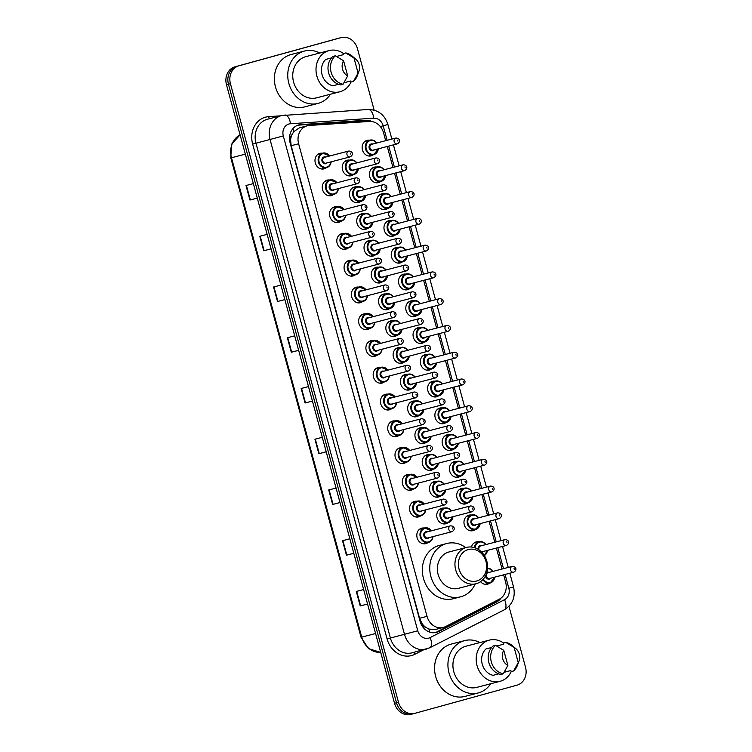 <?xml version="1.0" encoding="UTF-8"?>
<svg xmlns="http://www.w3.org/2000/svg" width="752" height="752" viewBox="0 0 752 752"><rect width="100%" height="100%" fill="white"/><g stroke="black" fill="none" stroke-linecap="round" stroke-linejoin="round"><path stroke-width="1.13" d="M380.587 181.552A8.009 6.89 -104.6 0 1 378.472 182.614A8.009 6.89 -104.6 0 1 378.388 182.642A8.009 6.89 -104.6 0 1 369.721 176.664A8.009 6.89 -104.6 0 1 374.27 167.151A8.009 6.89 -104.6 0 1 374.355 167.132A8.009 6.89 -104.6 0 1 376.799 167.01M387.863 208.323A8.009 6.89 -104.6 0 1 385.748 209.385A8.009 6.89 -104.6 0 1 385.663 209.413A8.009 6.89 -104.6 0 1 376.996 203.435A8.009 6.89 -104.6 0 1 381.546 193.922A8.009 6.89 -104.6 0 1 381.631 193.903A8.009 6.89 -104.6 0 1 384.075 193.781M395.129 235.094A8.009 6.89 -104.6 0 1 393.023 236.156A8.009 6.89 -104.6 0 1 392.939 236.184A8.009 6.89 -104.6 0 1 384.263 230.206A8.009 6.89 -104.6 0 1 388.822 220.693A8.009 6.89 -104.6 0 1 388.897 220.674A8.009 6.89 -104.6 0 1 391.35 220.552M402.405 261.865A8.009 6.89 -104.6 0 1 400.29 262.927A8.009 6.89 -104.6 0 1 400.214 262.956A8.009 6.89 -104.6 0 1 391.538 256.977A8.009 6.89 -104.6 0 1 396.097 247.464A8.009 6.89 -104.6 0 1 396.172 247.446A8.009 6.89 -104.6 0 1 398.616 247.323M409.68 288.636A8.009 6.89 -104.6 0 1 407.565 289.699A8.009 6.89 -104.6 0 1 407.49 289.727A8.009 6.89 -104.6 0 1 398.814 283.758A8.009 6.89 -104.6 0 1 403.363 274.236A8.009 6.89 -104.6 0 1 403.448 274.217A8.009 6.89 -104.6 0 1 405.892 274.095M416.956 315.408A8.009 6.89 -104.6 0 1 414.841 316.47A8.009 6.89 -104.6 0 1 414.756 316.498A8.009 6.89 -104.6 0 1 406.089 310.529A8.009 6.89 -104.6 0 1 410.639 301.007A8.009 6.89 -104.6 0 1 410.724 300.988A8.009 6.89 -104.6 0 1 413.168 300.866M424.231 342.179A8.009 6.89 -104.6 0 1 422.116 343.241A8.009 6.89 -104.6 0 1 422.032 343.269A8.009 6.89 -104.6 0 1 413.356 337.3A8.009 6.89 -104.6 0 1 417.915 327.778A8.009 6.89 -104.6 0 1 417.999 327.759A8.009 6.89 -104.6 0 1 420.443 327.637M431.498 368.95A8.009 6.89 -104.6 0 1 429.392 370.012A8.009 6.89 -104.6 0 1 429.307 370.04A8.009 6.89 -104.6 0 1 420.631 364.071A8.009 6.89 -104.6 0 1 425.19 354.549A8.009 6.89 -104.6 0 1 425.265 354.53A8.009 6.89 -104.6 0 1 427.719 354.408M438.773 395.721A8.009 6.89 -104.6 0 1 436.658 396.783A8.009 6.89 -104.6 0 1 436.583 396.812A8.009 6.89 -104.6 0 1 427.907 390.843A8.009 6.89 -104.6 0 1 432.456 381.32A8.009 6.89 -104.6 0 1 432.541 381.302A8.009 6.89 -104.6 0 1 434.985 381.179M446.049 422.492A8.009 6.89 -104.6 0 1 443.934 423.555A8.009 6.89 -104.6 0 1 443.859 423.583A8.009 6.89 -104.6 0 1 435.182 417.614A8.009 6.89 -104.6 0 1 439.732 408.092A8.009 6.89 -104.6 0 1 439.817 408.073A8.009 6.89 -104.6 0 1 442.261 407.951M453.324 449.264A8.009 6.89 -104.6 0 1 451.209 450.326A8.009 6.89 -104.6 0 1 451.125 450.354A8.009 6.89 -104.6 0 1 442.458 444.385A8.009 6.89 -104.6 0 1 447.008 434.863A8.009 6.89 -104.6 0 1 447.092 434.844A8.009 6.89 -104.6 0 1 449.536 434.722M460.6 476.035A8.009 6.89 -104.6 0 1 458.485 477.097A8.009 6.89 -104.6 0 1 458.4 477.125A8.009 6.89 -104.6 0 1 449.724 471.156A8.009 6.89 -104.6 0 1 454.283 461.634A8.009 6.89 -104.6 0 1 454.358 461.615A8.009 6.89 -104.6 0 1 456.812 461.493M467.866 502.806A8.009 6.89 -104.6 0 1 465.761 503.868A8.009 6.89 -104.6 0 1 465.676 503.896A8.009 6.89 -104.6 0 1 457 497.927A8.009 6.89 -104.6 0 1 461.559 488.405A8.009 6.89 -104.6 0 1 461.634 488.386A8.009 6.89 -104.6 0 1 464.087 488.264M475.142 529.577A8.009 6.89 -104.6 0 1 473.027 530.639A8.009 6.89 -104.6 0 1 472.952 530.668A8.009 6.89 -104.6 0 1 464.275 524.699A8.009 6.89 -104.6 0 1 468.825 515.176A8.009 6.89 -104.6 0 1 468.91 515.158A8.009 6.89 -104.6 0 1 471.354 515.035M471.485 547.033A8.009 6.89 -104.6 0 1 476.101 541.948A8.009 6.89 -104.6 0 1 476.185 541.929A8.009 6.89 -104.6 0 1 478.629 541.807M489.693 583.12A8.009 6.89 -104.6 0 1 487.578 584.182A8.009 6.89 -104.6 0 1 487.493 584.21A8.009 6.89 -104.6 0 1 480.547 581.644M373.312 154.78A8.009 6.89 -104.6 0 1 371.197 155.843A8.009 6.89 -104.6 0 1 371.121 155.871A8.009 6.89 -104.6 0 1 362.445 149.892A8.009 6.89 -104.6 0 1 366.995 140.38A8.009 6.89 -104.6 0 1 367.079 140.361A8.009 6.89 -104.6 0 1 369.523 140.239M360.64 201.433A8.009 6.89 -104.6 0 1 358.535 202.504A8.009 6.89 -104.6 0 1 358.45 202.523A8.009 6.89 -104.6 0 1 349.774 196.554A8.009 6.89 -104.6 0 1 354.333 187.041A8.009 6.89 -104.6 0 1 354.408 187.013A8.009 6.89 -104.6 0 1 356.862 186.9M367.916 228.204A8.009 6.89 -104.6 0 1 365.801 229.275A8.009 6.89 -104.6 0 1 365.726 229.294A8.009 6.89 -104.6 0 1 357.05 223.325A8.009 6.89 -104.6 0 1 361.609 213.812A8.009 6.89 -104.6 0 1 361.684 213.784A8.009 6.89 -104.6 0 1 364.128 213.671M375.192 254.975A8.009 6.89 -104.6 0 1 373.077 256.047A8.009 6.89 -104.6 0 1 373.001 256.065A8.009 6.89 -104.6 0 1 364.325 250.096A8.009 6.89 -104.6 0 1 368.875 240.584A8.009 6.89 -104.6 0 1 368.959 240.555A8.009 6.89 -104.6 0 1 371.403 240.443M382.467 281.746A8.009 6.89 -104.6 0 1 380.352 282.818A8.009 6.89 -104.6 0 1 380.268 282.837A8.009 6.89 -104.6 0 1 371.601 276.868A8.009 6.89 -104.6 0 1 376.15 267.355A8.009 6.89 -104.6 0 1 376.235 267.327A8.009 6.89 -104.6 0 1 378.679 267.214M389.743 308.517A8.009 6.89 -104.6 0 1 387.628 309.589A8.009 6.89 -104.6 0 1 387.543 309.608A8.009 6.89 -104.6 0 1 378.867 303.639A8.009 6.89 -104.6 0 1 383.426 294.126A8.009 6.89 -104.6 0 1 383.511 294.098A8.009 6.89 -104.6 0 1 385.955 293.985M397.009 335.289A8.009 6.89 -104.6 0 1 394.903 336.36A8.009 6.89 -104.6 0 1 394.819 336.379A8.009 6.89 -104.6 0 1 386.143 330.41A8.009 6.89 -104.6 0 1 390.702 320.897A8.009 6.89 -104.6 0 1 390.777 320.869A8.009 6.89 -104.6 0 1 393.23 320.756M404.285 362.06A8.009 6.89 -104.6 0 1 402.17 363.131A8.009 6.89 -104.6 0 1 402.094 363.15A8.009 6.89 -104.6 0 1 393.418 357.181A8.009 6.89 -104.6 0 1 397.968 347.668A8.009 6.89 -104.6 0 1 398.052 347.64A8.009 6.89 -104.6 0 1 400.496 347.527M411.56 388.831A8.009 6.89 -104.6 0 1 409.445 389.903A8.009 6.89 -104.6 0 1 409.37 389.921A8.009 6.89 -104.6 0 1 400.694 383.952A8.009 6.89 -104.6 0 1 405.243 374.44A8.009 6.89 -104.6 0 1 405.328 374.411A8.009 6.89 -104.6 0 1 407.772 374.299M418.836 415.602A8.009 6.89 -104.6 0 1 416.721 416.674A8.009 6.89 -104.6 0 1 416.636 416.693A8.009 6.89 -104.6 0 1 407.969 410.724A8.009 6.89 -104.6 0 1 412.519 401.211A8.009 6.89 -104.6 0 1 412.604 401.183A8.009 6.89 -104.6 0 1 415.048 401.07M426.111 442.373A8.009 6.89 -104.6 0 1 423.996 443.445A8.009 6.89 -104.6 0 1 423.912 443.464A8.009 6.89 -104.6 0 1 415.236 437.495A8.009 6.89 -104.6 0 1 419.795 427.982A8.009 6.89 -104.6 0 1 419.87 427.954A8.009 6.89 -104.6 0 1 422.323 427.841M433.378 469.145A8.009 6.89 -104.6 0 1 431.272 470.216A8.009 6.89 -104.6 0 1 431.187 470.235A8.009 6.89 -104.6 0 1 422.511 464.266A8.009 6.89 -104.6 0 1 427.07 454.753A8.009 6.89 -104.6 0 1 427.145 454.725A8.009 6.89 -104.6 0 1 429.599 454.612M440.653 495.916A8.009 6.89 -104.6 0 1 438.538 496.987A8.009 6.89 -104.6 0 1 438.463 497.006A8.009 6.89 -104.6 0 1 429.787 491.037A8.009 6.89 -104.6 0 1 434.336 481.524A8.009 6.89 -104.6 0 1 434.421 481.496A8.009 6.89 -104.6 0 1 436.865 481.383M447.929 522.687A8.009 6.89 -104.6 0 1 445.814 523.759A8.009 6.89 -104.6 0 1 445.729 523.777A8.009 6.89 -104.6 0 1 437.062 517.808A8.009 6.89 -104.6 0 1 441.612 508.296A8.009 6.89 -104.6 0 1 441.697 508.267A8.009 6.89 -104.6 0 1 444.141 508.155M353.374 174.661A8.009 6.89 -104.6 0 1 351.259 175.733A8.009 6.89 -104.6 0 1 351.175 175.752A8.009 6.89 -104.6 0 1 342.508 169.783A8.009 6.89 -104.6 0 1 347.057 160.27A8.009 6.89 -104.6 0 1 347.142 160.242A8.009 6.89 -104.6 0 1 349.586 160.129M369.796 328.408A8.009 6.89 -104.6 0 1 367.681 329.47A8.009 6.89 -104.6 0 1 367.606 329.498A8.009 6.89 -104.6 0 1 358.93 323.52A8.009 6.89 -104.6 0 1 363.479 314.007A8.009 6.89 -104.6 0 1 363.564 313.988A8.009 6.89 -104.6 0 1 366.008 313.866M377.072 355.179A8.009 6.89 -104.6 0 1 374.957 356.241A8.009 6.89 -104.6 0 1 374.881 356.269A8.009 6.89 -104.6 0 1 366.205 350.291A8.009 6.89 -104.6 0 1 370.755 340.778A8.009 6.89 -104.6 0 1 370.839 340.759A8.009 6.89 -104.6 0 1 373.283 340.637M340.703 221.323A8.009 6.89 -104.6 0 1 338.588 222.385A8.009 6.89 -104.6 0 1 338.513 222.413A8.009 6.89 -104.6 0 1 329.837 216.435A8.009 6.89 -104.6 0 1 334.386 206.922A8.009 6.89 -104.6 0 1 334.471 206.903A8.009 6.89 -104.6 0 1 336.915 206.781M384.347 381.95A8.009 6.89 -104.6 0 1 382.232 383.012A8.009 6.89 -104.6 0 1 382.148 383.041A8.009 6.89 -104.6 0 1 373.481 377.062A8.009 6.89 -104.6 0 1 378.03 367.549A8.009 6.89 -104.6 0 1 378.115 367.531A8.009 6.89 -104.6 0 1 380.559 367.408M333.427 194.552A8.009 6.89 -104.6 0 1 331.312 195.614A8.009 6.89 -104.6 0 1 331.237 195.642A8.009 6.89 -104.6 0 1 322.561 189.664A8.009 6.89 -104.6 0 1 327.12 180.151A8.009 6.89 -104.6 0 1 327.195 180.132A8.009 6.89 -104.6 0 1 329.639 180.01M362.52 301.637A8.009 6.89 -104.6 0 1 360.415 302.699A8.009 6.89 -104.6 0 1 360.33 302.727A8.009 6.89 -104.6 0 1 351.654 296.749A8.009 6.89 -104.6 0 1 356.213 287.236A8.009 6.89 -104.6 0 1 356.288 287.217A8.009 6.89 -104.6 0 1 358.742 287.095M347.979 248.094A8.009 6.89 -104.6 0 1 345.864 249.156A8.009 6.89 -104.6 0 1 345.779 249.185A8.009 6.89 -104.6 0 1 337.112 243.206A8.009 6.89 -104.6 0 1 341.662 233.693A8.009 6.89 -104.6 0 1 341.746 233.675A8.009 6.89 -104.6 0 1 344.19 233.552M355.254 274.865A8.009 6.89 -104.6 0 1 353.139 275.928A8.009 6.89 -104.6 0 1 353.055 275.956A8.009 6.89 -104.6 0 1 344.378 269.977A8.009 6.89 -104.6 0 1 348.937 260.465A8.009 6.89 -104.6 0 1 349.022 260.446A8.009 6.89 -104.6 0 1 351.466 260.324M391.623 408.721A8.009 6.89 -104.6 0 1 389.508 409.784A8.009 6.89 -104.6 0 1 389.423 409.812A8.009 6.89 -104.6 0 1 380.747 403.833A8.009 6.89 -104.6 0 1 385.306 394.321A8.009 6.89 -104.6 0 1 385.381 394.302A8.009 6.89 -104.6 0 1 387.835 394.18M398.889 435.493A8.009 6.89 -104.6 0 1 396.783 436.555A8.009 6.89 -104.6 0 1 396.699 436.583A8.009 6.89 -104.6 0 1 388.023 430.614A8.009 6.89 -104.6 0 1 392.582 421.092A8.009 6.89 -104.6 0 1 392.657 421.073A8.009 6.89 -104.6 0 1 395.101 420.951M406.165 462.264A8.009 6.89 -104.6 0 1 404.05 463.326A8.009 6.89 -104.6 0 1 403.974 463.354A8.009 6.89 -104.6 0 1 395.298 457.385A8.009 6.89 -104.6 0 1 399.848 447.863A8.009 6.89 -104.6 0 1 399.932 447.844A8.009 6.89 -104.6 0 1 402.376 447.722M413.44 489.035A8.009 6.89 -104.6 0 1 411.325 490.097A8.009 6.89 -104.6 0 1 411.241 490.125A8.009 6.89 -104.6 0 1 402.574 484.156A8.009 6.89 -104.6 0 1 407.123 474.634A8.009 6.89 -104.6 0 1 407.208 474.615A8.009 6.89 -104.6 0 1 409.652 474.493M420.716 515.806A8.009 6.89 -104.6 0 1 418.601 516.868A8.009 6.89 -104.6 0 1 418.516 516.897A8.009 6.89 -104.6 0 1 409.849 510.928A8.009 6.89 -104.6 0 1 414.399 501.405A8.009 6.89 -104.6 0 1 414.484 501.387A8.009 6.89 -104.6 0 1 416.928 501.264M427.982 542.577A8.009 6.89 -104.6 0 1 425.876 543.64A8.009 6.89 -104.6 0 1 425.792 543.668A8.009 6.89 -104.6 0 1 417.116 537.699A8.009 6.89 -104.6 0 1 421.675 528.177A8.009 6.89 -104.6 0 1 421.75 528.158A8.009 6.89 -104.6 0 1 424.203 528.036M326.152 167.781A8.009 6.89 -104.6 0 1 324.046 168.843A8.009 6.89 -104.6 0 1 323.962 168.871A8.009 6.89 -104.6 0 1 315.285 162.893A8.009 6.89 -104.6 0 1 319.844 153.38A8.009 6.89 -104.6 0 1 319.92 153.361A8.009 6.89 -104.6 0 1 322.373 153.239M299.437 127.84L293.769 131.628L291.87 134.852A5.01 4.305 75.4 0 0 290.545 140.004L289.605 140.267M385.691 140.69L383.567 132.888A15.021 12.916 75.4 0 0 369.401 121.448L309.354 125.452A15.021 12.916 75.4 0 0 307.286 125.791A15.021 12.916 75.4 0 0 307.136 125.828A15.021 12.916 75.4 0 0 298.619 143.764L427.023 616.349A15.021 12.916 75.4 0 0 443.257 627.45A15.021 12.916 75.4 0 0 445.513 626.595L499.215 599.25A15.021 12.916 75.4 0 0 505.626 582.133L503.643 574.829M425.651 627.262A15.021 12.916 -104.6 0 1 421.844 623.258L421.91 623.511A5.01 4.305 75.4 0 0 425.651 627.262L428.922 629.067L435.276 629.537L443.257 627.45M290.545 140.004L290.62 140.257A15.021 12.916 -104.6 0 1 291.87 134.852M290.62 140.257L291.184 145.7L419.578 618.285L421.844 623.258M502.063 569.029L496.367 548.058M494.788 542.258L489.091 521.286M487.522 515.487L481.825 494.515M480.246 488.715L474.55 467.744M472.97 461.944L467.274 440.973M465.695 435.173L459.998 414.202M458.429 408.402L452.723 387.43M451.153 381.631L445.457 360.659M443.877 354.859L438.181 333.888M436.602 328.088L430.905 307.117M429.326 301.317L423.63 280.346M422.06 274.546L416.354 253.574M414.784 247.775L409.088 226.803M407.509 221.003L401.812 200.032M400.233 194.232L394.537 173.261M392.958 167.461L387.261 146.49M371.883 121.561A15.021 12.916 75.4 0 0 365.707 120.273L300.847 124.597A15.021 12.916 75.4 0 0 298.77 124.935A15.021 12.916 75.4 0 0 298.619 124.973A15.021 12.916 75.4 0 0 290.103 142.899L420.086 621.302A15.021 12.916 75.4 0 0 436.32 632.404A15.021 12.916 75.4 0 0 438.576 631.548L496.593 602.004A15.021 12.916 75.4 0 0 500.992 598.131M508.963 606.3L525.516 667.25A15.021 12.916 -104.6 0 1 517 685.175L414.888 713.328A15.021 12.916 -104.6 0 1 414.737 713.366A15.021 12.916 -104.6 0 1 398.494 702.265L230.441 83.726A15.021 12.916 -104.6 0 1 238.957 65.791L341.07 37.638A15.021 12.916 -104.6 0 1 341.22 37.6A15.021 12.916 -104.6 0 1 357.463 48.701L374.148 110.121M414.737 713.366L412.754 713.883A15.021 12.916 -104.6 0 0 412.904 713.845A15.021 12.916 -104.6 0 1 412.754 713.883A15.021 12.916 -104.6 0 1 396.511 702.782L228.458 84.233A15.021 12.916 -104.6 0 1 236.974 66.308L339.096 38.155A15.021 12.916 -104.6 0 1 339.246 38.117A15.021 12.916 -104.6 0 1 339.396 38.079M498.068 599.823A15.021 12.916 -104.6 0 1 494.609 602.521L436.602 632.065A15.021 12.916 -104.6 0 1 435.323 632.62M297.792 125.236A15.021 12.916 -104.6 0 1 298.864 125.114L363.724 120.79A15.021 12.916 -104.6 0 1 368.593 121.504M410.93 714.362A15.021 12.916 -104.6 0 1 410.78 714.4L412.754 713.883A15.021 12.916 -104.6 0 1 396.511 702.782L228.458 84.233A15.021 12.916 -104.6 0 1 236.974 66.308L339.096 38.155A15.021 12.916 -104.6 0 1 339.246 38.117L341.22 37.6M367.559 604.006L360.227 605.943L367.568 604.035M363.63 589.54L356.288 591.448L360.227 605.943M346.832 555.098L353.778 553.293L346.832 555.098L342.893 540.603M349.84 538.799L342.498 540.707L346.437 555.202M339.989 502.533L332.657 504.47L339.998 502.552M336.059 488.057L328.718 489.966L332.657 504.47M319.262 453.625L326.208 451.811L319.262 453.625L315.323 439.13M322.27 437.316L314.928 439.234L318.867 453.729M250.331 199.929L257.278 198.114L250.331 199.929L246.393 185.424M253.339 183.62L245.998 185.528L249.937 200.032M271.058 248.837L263.726 250.764L271.068 248.856M267.129 234.361L259.788 236.269L263.726 250.764M277.902 301.402L284.858 299.597L277.902 301.402L273.963 286.907M280.919 285.102L273.568 287.01L277.516 301.505M298.629 350.31L291.297 352.246L298.638 350.338M294.699 335.834L287.358 337.751L291.297 352.246M312.418 401.051L305.086 402.987L312.428 401.079M308.489 386.575L301.148 388.493L305.086 402.987M410.78 714.4A15.021 12.916 -104.6 0 1 394.537 703.299L226.484 84.75A15.021 12.916 -104.6 0 1 235 66.825L337.112 38.672A15.021 12.916 -104.6 0 1 337.263 38.634A15.021 12.916 -104.6 0 1 337.422 38.596M330.495 94.207A27.044 23.256 -104.6 0 1 318.34 103.325A27.044 23.256 -104.6 0 1 318.068 103.4A27.044 23.256 -104.6 0 1 288.796 83.246A27.044 23.256 -104.6 0 1 304.165 51.136A27.044 23.256 -104.6 0 1 304.438 51.061A27.044 23.256 -104.6 0 1 319.769 53.016M304.983 106.803A27.044 23.256 -104.6 0 1 304.71 106.878A27.044 23.256 -104.6 0 1 275.429 86.734A27.044 23.256 -104.6 0 1 290.798 54.614A27.044 23.256 -104.6 0 1 291.071 54.539A27.044 23.256 -104.6 0 1 291.353 54.473M351.034 82.034A21.282 18.302 -104.6 0 1 340.083 91.716A21.282 18.302 -104.6 0 1 339.876 91.772A21.282 18.302 -104.6 0 1 316.827 75.914A21.282 18.302 -104.6 0 1 328.925 50.638A21.282 18.302 -104.6 0 1 329.141 50.581A21.282 18.302 -104.6 0 1 343.476 53.514M316.827 97.769A21.282 18.302 -104.6 0 1 316.611 97.826A21.282 18.302 -104.6 0 1 293.571 81.968A21.282 18.302 -104.6 0 1 305.669 56.691A21.282 18.302 -104.6 0 1 305.885 56.635A21.282 18.302 -104.6 0 1 306.102 56.579M358.901 71.327A10.011 8.61 -104.6 0 1 358.074 73.038L353.976 57.942A10.011 8.61 -104.6 0 1 355.724 59.135A10.011 8.61 -104.6 0 1 358.901 71.327L357.313 75.651A16.027 13.78 -104.6 0 1 353.459 81.404L350.987 82.043L350.695 80.99L343.974 82.739M336.52 56.456L343.542 54.633L343.25 53.58L345.723 52.931A16.027 13.78 -104.6 0 1 352.227 56.137L355.724 59.135M345.723 52.931L353.976 57.942M358.074 73.038L353.459 81.404M331.425 57.942L325.738 59.427A15.021 12.916 -104.6 0 0 322.053 74.608A15.021 12.916 -104.6 0 0 332.901 85.784L338.522 84.318M347.697 75.896A10.011 8.61 -104.6 0 1 343.598 60.809L347.697 75.896L343.081 84.262A16.027 13.78 -104.6 0 1 331.124 72.258A16.027 13.78 -104.6 0 1 335.345 55.789L332.873 56.438A16.027 13.78 -104.6 0 0 328.643 72.906A16.027 13.78 -104.6 0 0 340.609 84.91L343.081 84.262M343.598 60.809L335.345 55.789M476.768 580.967A16.271 13.997 -104.6 0 1 459.011 568.982A16.271 13.997 -104.6 0 1 468.233 549.562A16.271 13.997 -104.6 0 1 485.989 561.547A16.271 13.997 -104.6 0 1 476.768 580.967M476.185 583.702A18.781 16.149 -104.6 0 1 475.997 583.759A18.781 16.149 -104.6 0 1 455.665 569.762A18.781 16.149 -104.6 0 1 466.343 547.465A18.781 16.149 -104.6 0 1 466.531 547.409A18.781 16.149 -104.6 0 1 486.864 561.406A18.781 16.149 -104.6 0 1 476.185 583.702M449.16 551.94A18.781 16.149 75.4 0 0 448.963 551.987A18.781 16.149 75.4 0 0 448.775 552.034A18.781 16.149 75.4 0 0 438.106 574.34A18.781 16.149 75.4 0 0 458.429 588.337A18.781 16.149 75.4 0 0 458.626 588.28M475.198 583.966A27.542 23.679 -104.6 0 1 460.92 596.74A27.542 23.679 -104.6 0 1 460.638 596.815A27.542 23.679 -104.6 0 1 430.821 576.295A27.542 23.679 -104.6 0 1 446.481 543.583A27.542 23.679 -104.6 0 1 446.754 543.508A27.542 23.679 -104.6 0 1 465.732 547.625M453.494 598.667A27.542 23.679 -104.6 0 1 453.221 598.742A27.542 23.679 -104.6 0 1 423.404 578.222A27.542 23.679 -104.6 0 1 439.055 545.51A27.542 23.679 -104.6 0 1 439.337 545.444A27.542 23.679 -104.6 0 1 439.61 545.369M490.671 683.756A27.044 23.256 -104.6 0 1 478.516 692.874A27.044 23.256 -104.6 0 1 478.244 692.949A27.044 23.256 -104.6 0 1 448.972 672.796A27.044 23.256 -104.6 0 1 464.341 640.685A27.044 23.256 -104.6 0 1 464.614 640.61A27.044 23.256 -104.6 0 1 479.945 642.565M465.159 696.352A27.044 23.256 -104.6 0 1 464.886 696.427A27.044 23.256 -104.6 0 1 435.605 676.283A27.044 23.256 -104.6 0 1 450.974 644.163A27.044 23.256 -104.6 0 1 451.256 644.088A27.044 23.256 -104.6 0 1 451.529 644.022M511.21 671.583A21.282 18.302 -104.6 0 1 500.268 681.256A21.282 18.302 -104.6 0 1 500.052 681.321A21.282 18.302 -104.6 0 1 477.012 665.464A21.282 18.302 -104.6 0 1 489.101 640.187A21.282 18.302 -104.6 0 1 489.317 640.131A21.282 18.302 -104.6 0 1 503.652 643.063M477.003 687.319A21.282 18.302 -104.6 0 1 476.796 687.375A21.282 18.302 -104.6 0 1 453.747 671.517A21.282 18.302 -104.6 0 1 465.845 646.241A21.282 18.302 -104.6 0 1 466.061 646.184A21.282 18.302 -104.6 0 1 466.278 646.128M519.077 660.876A10.011 8.61 -104.6 0 1 518.25 662.587L514.152 647.491A10.011 8.61 -104.6 0 1 515.9 648.685A10.011 8.61 -104.6 0 1 519.077 660.876L517.489 665.2A16.027 13.78 -104.6 0 1 513.635 670.953L511.163 671.592L510.871 670.54L504.15 672.288M496.696 646.006L503.718 644.182L503.426 643.12L505.899 642.481A16.027 13.78 -104.6 0 1 512.403 645.686L515.9 648.685M505.899 642.481L514.152 647.491M518.25 662.587L513.635 670.953M491.601 647.491L485.914 648.976A15.021 12.916 -104.6 0 0 482.229 664.157A15.021 12.916 -104.6 0 0 493.077 675.334L498.698 673.867M507.873 665.445A10.011 8.61 -104.6 0 1 503.774 650.358L507.873 665.445L503.257 673.811A16.027 13.78 -104.6 0 1 491.3 661.807A16.027 13.78 -104.6 0 1 495.521 645.338L493.049 645.987A16.027 13.78 -104.6 0 0 488.819 662.446A16.027 13.78 -104.6 0 0 500.785 674.45L503.257 673.811M503.774 650.358L495.521 645.338M429.796 632.159A15.021 7.539 -117 0 0 428.922 629.067M293.769 131.628A15.021 7.567 -93.8 0 0 292.97 128.573M421.91 623.511L420.96 623.775M291.184 145.7L298.619 143.764M419.578 618.285L427.023 616.349M387.12 140.314L383.182 125.81A10.011 8.61 75.4 0 0 373.735 118.186L290.469 123.742A10.011 8.61 75.4 0 0 288.984 123.986A10.011 8.61 75.4 0 0 283.307 135.943L417.755 630.778A10.011 8.61 75.4 0 0 428.678 638.157A10.011 8.61 75.4 0 0 430.078 637.611L504.554 599.673A10.011 8.61 75.4 0 0 508.831 588.271L505.071 574.453M426.356 649.108A20.031 17.221 -104.6 0 1 426.149 649.164A20.031 17.221 -104.6 0 1 404.501 634.359L270.053 139.524A20.031 17.221 -104.6 0 1 281.408 115.611A20.031 17.221 -104.6 0 1 281.615 115.564L267.515 119.23A20.031 17.221 75.4 0 0 267.308 119.286A20.031 17.221 75.4 0 0 255.953 143.19L390.401 638.025A20.031 17.221 75.4 0 0 412.049 652.83A20.031 17.221 75.4 0 0 412.256 652.783M423.592 649.831L414.831 654.296A22.532 19.373 -104.6 0 1 387.083 638.918L252.644 144.093L283.307 135.943M412.049 652.83L429.674 647.82A10.011 5.029 -117 0 0 430.078 637.611M252.644 144.093A22.532 19.373 -104.6 0 1 265.418 117.19A22.532 19.373 -104.6 0 1 268.746 116.626L280.524 115.846M341.07 37.638L337.112 38.672M238.957 65.791L235 66.825M230.441 83.726L226.484 84.75M398.494 702.265L394.537 703.299M417.755 630.778L387.083 638.918M503.502 568.653L497.805 547.682M496.226 541.882L490.53 520.91M488.95 515.111L483.254 494.139M481.675 488.339L475.978 467.368M474.409 461.568L468.703 440.597M467.133 434.797L461.437 413.826M459.857 408.026L454.161 387.054M452.582 381.255L446.885 360.283M445.306 354.483L439.61 333.512M438.04 327.712L432.334 306.741M430.764 300.941L425.068 279.97M423.489 274.17L417.792 253.198M416.213 247.399L410.517 226.427M408.938 220.627L403.241 199.656M401.671 193.856L395.975 172.885M394.396 167.085L388.699 146.114M414.831 654.296A2.5 1.26 63 0 1 414.568 652.181M269.686 118.666A2.5 1.26 86.2 0 1 268.746 116.626M429.674 647.82L504.15 609.891A10.011 5.029 -117 0 0 504.554 599.673M508.831 588.271L513.541 586.927L509.818 573.221M383.182 125.81L387.9 124.475C384.639 114.652 378.04 109.651 368.123 109.482L281.615 115.564M373.735 118.186A10.011 5.048 -93.8 0 0 368.123 109.482M290.469 123.742A10.011 5.048 -93.8 0 0 284.848 115.037M381.198 126.327L384.028 125.528M298.864 125.114L300.847 124.597M363.724 120.79L365.707 120.273M494.609 602.521L496.593 602.004M436.602 632.065L438.576 631.548M380.7 652.388L368.518 648.656L361.045 637.282L361.731 637.123A20.031 17.221 75.4 0 0 380.7 652.369M240.104 134.89A20.031 17.221 75.4 0 0 231.484 157.751L230.808 157.92L231.494 144.309L240.095 134.871M245.331 154.141L231.484 157.751L361.731 637.123L375.577 633.513M305.481 402.884L301.543 388.389M291.691 352.143L287.753 337.648M264.121 250.66L260.183 236.166M333.051 504.366L329.113 489.862M360.622 605.839L356.683 591.345M331.153 161.821A7.511 6.458 -104.6 0 1 326.631 167.649A7.511 6.458 -104.6 0 1 326.556 167.677A7.511 6.458 -104.6 0 1 318.425 162.075A7.511 6.458 -104.6 0 1 322.693 153.154A7.511 6.458 -104.6 0 1 322.768 153.135A7.511 6.458 -104.6 0 1 329.639 156.002M329.423 156.059A7.012 6.025 75.4 0 0 323.078 153.577A7.012 6.025 75.4 0 0 319.102 161.943A7.012 6.025 75.4 0 0 326.753 167.104A7.012 6.025 75.4 0 0 330.936 161.877M327.167 162.855A3.506 3.017 -104.6 0 1 325.832 163.72A3.506 3.017 -104.6 0 1 322.006 161.144A3.506 3.017 -104.6 0 1 323.99 156.961A3.506 3.017 -104.6 0 1 325.654 157.036M324.432 157.356A3.008 2.585 75.4 0 0 325.945 163.175M348.618 151.058A3.008 2.585 -104.6 0 1 348.646 151.049C352.838 151.086 353.769 154.827 350.206 156.858A3.008 2.585 -104.6 0 1 348.618 151.058M350.77 154.122L350.507 153.154L350.77 154.122M324.403 157.365A3.008 2.585 75.4 0 0 324.375 157.375L348.646 151.049M338.428 188.592A7.511 6.458 -104.6 0 1 333.907 194.42A7.511 6.458 -104.6 0 1 333.832 194.448A7.511 6.458 -104.6 0 1 325.701 188.846A7.511 6.458 -104.6 0 1 329.968 179.925A7.511 6.458 -104.6 0 1 330.043 179.907A7.511 6.458 -104.6 0 1 336.905 182.774M336.699 182.83A7.012 6.025 75.4 0 0 330.344 180.348A7.012 6.025 75.4 0 0 326.377 188.714A7.012 6.025 75.4 0 0 334.02 193.875A7.012 6.025 75.4 0 0 338.212 188.649M334.443 189.626A3.506 3.017 -104.6 0 1 333.108 190.491A3.506 3.017 -104.6 0 1 329.282 187.915A3.506 3.017 -104.6 0 1 331.265 183.732A3.506 3.017 -104.6 0 1 332.929 183.808M331.707 184.127A3.008 2.585 75.4 0 0 333.221 189.946M355.893 177.829A3.008 2.585 -104.6 0 1 355.922 177.82C360.114 177.857 361.045 181.599 357.473 183.629A3.008 2.585 -104.6 0 1 355.893 177.829M358.046 180.894L357.783 179.925L358.046 180.894M345.694 215.363A7.511 6.458 -104.6 0 1 341.182 221.191A7.511 6.458 -104.6 0 1 341.107 221.22A7.511 6.458 -104.6 0 1 332.976 215.617A7.511 6.458 -104.6 0 1 337.244 206.697A7.511 6.458 -104.6 0 1 337.319 206.678A7.511 6.458 -104.6 0 1 344.181 209.545M343.974 209.601A7.012 6.025 75.4 0 0 337.62 207.12A7.012 6.025 75.4 0 0 333.644 215.486A7.012 6.025 75.4 0 0 341.295 220.646A7.012 6.025 75.4 0 0 345.488 215.42M341.718 216.397A3.506 3.017 -104.6 0 1 340.374 217.262A3.506 3.017 -104.6 0 1 336.558 214.687A3.506 3.017 -104.6 0 1 338.541 210.504A3.506 3.017 -104.6 0 1 340.205 210.579M340.468 216.726L364.711 210.41A3.008 2.585 -104.6 0 1 363.197 204.591L338.945 210.908A3.008 2.585 75.4 0 0 340.496 216.717M365.322 207.665L365.058 206.697L365.322 207.665M352.97 242.135A7.511 6.458 -104.6 0 1 348.458 247.963A7.511 6.458 -104.6 0 1 348.383 247.991A7.511 6.458 -104.6 0 1 340.242 242.388A7.511 6.458 -104.6 0 1 344.519 233.468A7.511 6.458 -104.6 0 1 344.595 233.449A7.511 6.458 -104.6 0 1 351.457 236.316M351.25 236.372A7.012 6.025 75.4 0 0 344.895 233.891A7.012 6.025 75.4 0 0 340.919 242.257A7.012 6.025 75.4 0 0 348.571 247.417A7.012 6.025 75.4 0 0 352.763 242.191M348.994 243.169A3.506 3.017 -104.6 0 1 347.65 244.033A3.506 3.017 -104.6 0 1 343.824 241.458A3.506 3.017 -104.6 0 1 345.817 237.275A3.506 3.017 -104.6 0 1 347.48 237.35M346.249 237.67A3.008 2.585 75.4 0 0 347.772 243.488L371.986 237.181A3.008 2.585 -104.6 0 1 370.473 231.362C374.656 231.4 375.586 235.141 372.024 237.171L372.024 237.171M372.597 234.436L372.334 233.468L372.597 234.436M346.221 237.679A3.008 2.585 75.4 0 0 346.193 237.688L370.473 231.362M360.246 268.906A7.511 6.458 -104.6 0 1 355.724 274.734A7.511 6.458 -104.6 0 1 355.649 274.762A7.511 6.458 -104.6 0 1 347.518 269.16A7.511 6.458 -104.6 0 1 351.786 260.239A7.511 6.458 -104.6 0 1 351.861 260.22A7.511 6.458 -104.6 0 1 358.732 263.087M358.516 263.144A7.012 6.025 75.4 0 0 352.171 260.662A7.012 6.025 75.4 0 0 348.195 269.028A7.012 6.025 75.4 0 0 355.846 274.189A7.012 6.025 75.4 0 0 360.029 268.962M356.269 269.94A3.506 3.017 -104.6 0 1 354.925 270.805A3.506 3.017 -104.6 0 1 351.099 268.229A3.506 3.017 -104.6 0 1 353.083 264.046A3.506 3.017 -104.6 0 1 354.747 264.121M353.525 264.441A3.008 2.585 75.4 0 0 355.038 270.259M377.711 258.143A3.008 2.585 -104.6 0 1 377.739 258.133C381.931 258.171 382.862 261.912 379.299 263.943A3.008 2.585 -104.6 0 1 377.711 258.143M379.863 261.207L379.61 260.239L379.863 261.207M353.496 264.45A3.008 2.585 75.4 0 0 353.468 264.46L377.739 258.133M367.521 295.677A7.511 6.458 -104.6 0 1 363 301.505A7.511 6.458 -104.6 0 1 362.925 301.533A7.511 6.458 -104.6 0 1 354.794 295.931A7.511 6.458 -104.6 0 1 359.061 287.01A7.511 6.458 -104.6 0 1 359.136 286.991A7.511 6.458 -104.6 0 1 366.008 289.858M365.792 289.915A7.012 6.025 75.4 0 0 359.437 287.433A7.012 6.025 75.4 0 0 355.47 295.799A7.012 6.025 75.4 0 0 363.122 300.96A7.012 6.025 75.4 0 0 367.305 295.733M363.536 296.711A3.506 3.017 -104.6 0 1 362.201 297.576A3.506 3.017 -104.6 0 1 358.375 295A3.506 3.017 -104.6 0 1 360.358 290.817A3.506 3.017 -104.6 0 1 362.022 290.902M360.8 291.212A3.008 2.585 75.4 0 0 362.314 297.031M384.986 284.914A3.008 2.585 -104.6 0 1 385.015 284.905C389.207 284.942 390.138 288.683 386.566 290.714A3.008 2.585 -104.6 0 1 384.986 284.914M387.139 287.978L386.876 287.01L387.139 287.978M374.787 322.448A7.511 6.458 -104.6 0 1 370.275 328.276A7.511 6.458 -104.6 0 1 370.2 328.304A7.511 6.458 -104.6 0 1 362.069 322.702A7.511 6.458 -104.6 0 1 366.337 313.781A7.511 6.458 -104.6 0 1 366.412 313.763A7.511 6.458 -104.6 0 1 373.274 316.63M373.067 316.686A7.012 6.025 75.4 0 0 366.713 314.204A7.012 6.025 75.4 0 0 362.746 322.57A7.012 6.025 75.4 0 0 370.388 327.731A7.012 6.025 75.4 0 0 374.581 322.505M370.811 323.482A3.506 3.017 -104.6 0 1 369.476 324.347A3.506 3.017 -104.6 0 1 365.651 321.771A3.506 3.017 -104.6 0 1 367.634 317.588A3.506 3.017 -104.6 0 1 369.298 317.673M369.561 323.811L393.804 317.494A3.008 2.585 -104.6 0 1 392.262 311.685A3.008 2.585 -104.6 0 1 392.29 311.685L368.048 317.993A3.008 2.585 75.4 0 0 369.589 323.802M394.415 314.75L394.151 313.781L394.415 314.75M382.063 349.219A7.511 6.458 -104.6 0 1 377.551 355.047A7.511 6.458 -104.6 0 1 377.476 355.076A7.511 6.458 -104.6 0 1 369.345 349.473A7.511 6.458 -104.6 0 1 373.612 340.553A7.511 6.458 -104.6 0 1 373.688 340.534A7.511 6.458 -104.6 0 1 380.55 343.401M380.343 343.457A7.012 6.025 75.4 0 0 373.988 340.976A7.012 6.025 75.4 0 0 370.012 349.342A7.012 6.025 75.4 0 0 377.664 354.502A7.012 6.025 75.4 0 0 381.856 349.276M378.087 350.253A3.506 3.017 -104.6 0 1 376.743 351.118A3.506 3.017 -104.6 0 1 372.917 348.543A3.506 3.017 -104.6 0 1 374.91 344.36A3.506 3.017 -104.6 0 1 376.573 344.444M375.351 344.754A3.008 2.585 75.4 0 0 376.865 350.573L401.079 344.266A3.008 2.585 -104.6 0 1 399.528 338.456A3.008 2.585 -104.6 0 1 399.566 338.456C403.749 338.485 404.679 342.226 401.117 344.256L401.117 344.256M401.69 341.521L401.427 340.553L401.69 341.521M389.339 375.991A7.511 6.458 -104.6 0 1 384.827 381.819A7.511 6.458 -104.6 0 1 384.742 381.847A7.511 6.458 -104.6 0 1 376.611 376.244A7.511 6.458 -104.6 0 1 380.888 367.324A7.511 6.458 -104.6 0 1 380.963 367.305A7.511 6.458 -104.6 0 1 387.825 370.172M387.618 370.228A7.012 6.025 75.4 0 0 381.264 367.747A7.012 6.025 75.4 0 0 377.288 376.113A7.012 6.025 75.4 0 0 384.939 381.273A7.012 6.025 75.4 0 0 389.132 376.047M385.362 377.025A3.506 3.017 -104.6 0 1 384.018 377.889A3.506 3.017 -104.6 0 1 380.192 375.314A3.506 3.017 -104.6 0 1 382.185 371.131A3.506 3.017 -104.6 0 1 383.849 371.215M382.618 371.526A3.008 2.585 75.4 0 0 384.131 377.344M406.804 365.228A3.008 2.585 -104.6 0 1 406.832 365.228C411.024 365.256 411.955 368.997 408.392 371.027A3.008 2.585 -104.6 0 1 406.804 365.228M408.966 368.292L408.703 367.324L408.966 368.292M382.589 371.535A3.008 2.585 75.4 0 0 382.561 371.544L406.832 365.228M396.614 402.762A7.511 6.458 -104.6 0 1 392.093 408.59A7.511 6.458 -104.6 0 1 392.018 408.618A7.511 6.458 -104.6 0 1 383.887 403.016A7.511 6.458 -104.6 0 1 388.154 394.095A7.511 6.458 -104.6 0 1 388.229 394.076A7.511 6.458 -104.6 0 1 395.101 396.943M394.885 397A7.012 6.025 75.4 0 0 388.54 394.518A7.012 6.025 75.4 0 0 384.563 402.884A7.012 6.025 75.4 0 0 392.215 408.045A7.012 6.025 75.4 0 0 396.398 402.818M392.638 403.796A3.506 3.017 -104.6 0 1 391.294 404.661A3.506 3.017 -104.6 0 1 387.468 402.085A3.506 3.017 -104.6 0 1 389.451 397.902A3.506 3.017 -104.6 0 1 391.115 397.987M389.893 398.297A3.008 2.585 75.4 0 0 391.407 404.115M414.079 391.999A3.008 2.585 -104.6 0 1 414.108 391.999C418.3 392.027 419.231 395.768 415.668 397.799A3.008 2.585 -104.6 0 1 414.079 391.999M416.232 395.063L415.969 394.095L416.232 395.063M403.89 429.533A7.511 6.458 -104.6 0 1 399.368 435.361A7.511 6.458 -104.6 0 1 399.293 435.389A7.511 6.458 -104.6 0 1 391.162 429.787A7.511 6.458 -104.6 0 1 395.43 420.866A7.511 6.458 -104.6 0 1 395.505 420.847A7.511 6.458 -104.6 0 1 402.367 423.714M402.16 423.771A7.012 6.025 75.4 0 0 395.806 421.289A7.012 6.025 75.4 0 0 391.839 429.655A7.012 6.025 75.4 0 0 399.481 434.816A7.012 6.025 75.4 0 0 403.674 429.589M399.904 430.567A3.506 3.017 -104.6 0 1 398.569 431.432A3.506 3.017 -104.6 0 1 394.744 428.856A3.506 3.017 -104.6 0 1 396.727 424.673A3.506 3.017 -104.6 0 1 398.391 424.758M422.925 424.57A3.008 2.585 -104.6 0 1 421.355 418.77A3.008 2.585 -104.6 0 1 421.383 418.77L397.141 425.077A3.008 2.585 75.4 0 0 398.682 430.887M423.508 421.834L423.244 420.866L423.508 421.834M411.156 456.304A7.511 6.458 -104.6 0 1 406.644 462.132A7.511 6.458 -104.6 0 1 406.569 462.16A7.511 6.458 -104.6 0 1 398.438 456.558A7.511 6.458 -104.6 0 1 402.705 447.637A7.511 6.458 -104.6 0 1 402.781 447.619A7.511 6.458 -104.6 0 1 409.643 450.486M409.436 450.542A7.012 6.025 75.4 0 0 403.081 448.06A7.012 6.025 75.4 0 0 399.105 456.426A7.012 6.025 75.4 0 0 406.757 461.587A7.012 6.025 75.4 0 0 410.949 456.361M407.18 457.338A3.506 3.017 -104.6 0 1 405.836 458.203A3.506 3.017 -104.6 0 1 402.019 455.627A3.506 3.017 -104.6 0 1 404.003 451.444A3.506 3.017 -104.6 0 1 405.666 451.529M404.444 451.839A3.008 2.585 75.4 0 0 405.958 457.658M428.631 445.541A3.008 2.585 -104.6 0 1 428.659 445.541C432.842 445.569 433.782 449.311 430.21 451.341A3.008 2.585 -104.6 0 1 428.631 445.541L404.407 451.849A3.008 2.585 75.4 0 0 404.379 451.858M430.783 448.606L430.52 447.637L430.783 448.606M418.432 483.075A7.511 6.458 -104.6 0 1 413.92 488.903A7.511 6.458 -104.6 0 1 413.844 488.932A7.511 6.458 -104.6 0 1 405.713 483.329A7.511 6.458 -104.6 0 1 409.981 474.409A7.511 6.458 -104.6 0 1 410.056 474.39A7.511 6.458 -104.6 0 1 416.918 477.257M416.711 477.313A7.012 6.025 75.4 0 0 410.357 474.832A7.012 6.025 75.4 0 0 406.381 483.198A7.012 6.025 75.4 0 0 414.032 488.358A7.012 6.025 75.4 0 0 418.225 483.132M414.455 484.109A3.506 3.017 -104.6 0 1 413.111 484.974A3.506 3.017 -104.6 0 1 409.285 482.399A3.506 3.017 -104.6 0 1 411.278 478.216A3.506 3.017 -104.6 0 1 412.942 478.3M411.72 478.62A3.008 2.585 75.4 0 0 411.682 478.62A3.008 2.585 75.4 0 0 413.233 484.429M435.897 472.312A3.008 2.585 -104.6 0 1 435.934 472.312C440.117 472.341 441.048 476.082 437.485 478.112A3.008 2.585 -104.6 0 1 435.897 472.312M438.059 475.377L437.796 474.409L438.059 475.377M425.707 509.847A7.511 6.458 -104.6 0 1 421.186 515.675A7.511 6.458 -104.6 0 1 421.111 515.703A7.511 6.458 -104.6 0 1 412.98 510.1A7.511 6.458 -104.6 0 1 417.247 501.18A7.511 6.458 -104.6 0 1 417.332 501.161A7.511 6.458 -104.6 0 1 424.194 504.028M423.978 504.084A7.012 6.025 75.4 0 0 417.633 501.603A7.012 6.025 75.4 0 0 413.656 509.969A7.012 6.025 75.4 0 0 421.308 515.129A7.012 6.025 75.4 0 0 425.5 509.903M421.731 510.881A3.506 3.017 -104.6 0 1 420.387 511.745A3.506 3.017 -104.6 0 1 416.561 509.17A3.506 3.017 -104.6 0 1 418.554 504.987A3.506 3.017 -104.6 0 1 420.218 505.071M418.986 505.391A3.008 2.585 75.4 0 0 418.958 505.391A3.008 2.585 75.4 0 0 420.5 511.2M443.172 499.084A3.008 2.585 -104.6 0 1 443.201 499.084C447.393 499.112 448.324 502.853 444.761 504.883A3.008 2.585 -104.6 0 1 443.172 499.084M445.334 502.148L445.071 501.18L445.334 502.148M432.983 536.618A7.511 6.458 -104.6 0 1 428.461 542.446A7.511 6.458 -104.6 0 1 428.386 542.474A7.511 6.458 -104.6 0 1 420.255 536.872A7.511 6.458 -104.6 0 1 424.523 527.951A7.511 6.458 -104.6 0 1 424.598 527.932A7.511 6.458 -104.6 0 1 431.469 530.799M431.253 530.856A7.012 6.025 75.4 0 0 424.908 528.374A7.012 6.025 75.4 0 0 420.932 536.74A7.012 6.025 75.4 0 0 428.584 541.901A7.012 6.025 75.4 0 0 432.767 536.674M428.997 537.652A3.506 3.017 -104.6 0 1 427.662 538.517A3.506 3.017 -104.6 0 1 423.837 535.941A3.506 3.017 -104.6 0 1 425.82 531.758A3.506 3.017 -104.6 0 1 427.484 531.843M450.476 525.855C454.669 525.883 455.599 529.624 452.037 531.655A3.008 2.585 -104.6 0 1 450.448 525.855A3.008 2.585 -104.6 0 1 450.476 525.855L426.234 532.162A3.008 2.585 75.4 0 0 426.234 532.162A3.008 2.585 75.4 0 0 427.775 537.971M452.601 528.919L452.337 527.951L452.601 528.919M358.366 168.702A7.511 6.458 -104.6 0 1 353.854 174.539A7.511 6.458 -104.6 0 1 353.769 174.558A7.511 6.458 -104.6 0 1 345.638 168.965A7.511 6.458 -104.6 0 1 349.906 160.044A7.511 6.458 -104.6 0 1 349.99 160.016A7.511 6.458 -104.6 0 1 356.852 162.893M356.636 162.949A7.012 6.025 75.4 0 0 350.291 160.458A7.012 6.025 75.4 0 0 346.315 168.824A7.012 6.025 75.4 0 0 353.966 173.994A7.012 6.025 75.4 0 0 358.159 168.758M354.389 169.745A3.506 3.017 -104.6 0 1 353.045 170.61A3.506 3.017 -104.6 0 1 349.219 168.025A3.506 3.017 -104.6 0 1 351.212 163.842A3.506 3.017 -104.6 0 1 352.876 163.927M351.645 164.246A3.008 2.585 75.4 0 0 353.13 170.065A3.008 2.585 75.4 0 0 353.158 170.065M353.13 170.065L377.419 163.739A3.008 2.585 -104.6 0 1 375.859 157.939L351.616 164.256M377.73 160.044L377.993 161.003L377.73 160.044M365.641 195.473A7.511 6.458 -104.6 0 1 361.12 201.31A7.511 6.458 -104.6 0 1 361.045 201.329A7.511 6.458 -104.6 0 1 352.914 195.736A7.511 6.458 -104.6 0 1 357.181 186.816A7.511 6.458 -104.6 0 1 357.256 186.787A7.511 6.458 -104.6 0 1 364.128 189.664M363.912 189.72A7.012 6.025 75.4 0 0 357.567 187.229A7.012 6.025 75.4 0 0 353.59 195.595A7.012 6.025 75.4 0 0 361.242 200.765A7.012 6.025 75.4 0 0 365.425 195.529M361.656 196.516A3.506 3.017 -104.6 0 1 360.321 197.381A3.506 3.017 -104.6 0 1 356.495 194.796A3.506 3.017 -104.6 0 1 358.478 190.613A3.506 3.017 -104.6 0 1 360.142 190.698M358.92 191.017A3.008 2.585 75.4 0 0 360.405 196.836A3.008 2.585 75.4 0 0 360.434 196.836M384.686 190.519A3.008 2.585 -104.6 0 1 383.135 184.71L358.892 191.027M384.996 186.816L385.259 187.774L384.996 186.816M372.917 222.244A7.511 6.458 -104.6 0 1 368.395 228.082A7.511 6.458 -104.6 0 1 368.32 228.1A7.511 6.458 -104.6 0 1 360.189 222.507A7.511 6.458 -104.6 0 1 364.457 213.587A7.511 6.458 -104.6 0 1 364.532 213.568A7.511 6.458 -104.6 0 1 371.394 216.435M371.187 216.491A7.012 6.025 75.4 0 0 364.833 214A7.012 6.025 75.4 0 0 360.866 222.366A7.012 6.025 75.4 0 0 368.508 227.536A7.012 6.025 75.4 0 0 372.701 222.301M368.931 223.288A3.506 3.017 -104.6 0 1 367.596 224.152A3.506 3.017 -104.6 0 1 363.771 221.567A3.506 3.017 -104.6 0 1 365.754 217.384A3.506 3.017 -104.6 0 1 367.418 217.469M390.41 211.481C394.584 211.462 395.524 215.279 391.961 217.29L391.924 217.3A3.008 2.585 -104.6 0 1 390.41 211.481L366.168 217.798A3.008 2.585 75.4 0 0 367.681 223.607A3.008 2.585 75.4 0 0 367.709 223.607M392.271 213.587L392.535 214.546L392.271 213.587M380.183 249.015A7.511 6.458 -104.6 0 1 375.671 254.853A7.511 6.458 -104.6 0 1 375.596 254.872A7.511 6.458 -104.6 0 1 367.465 249.279A7.511 6.458 -104.6 0 1 371.732 240.358A7.511 6.458 -104.6 0 1 371.808 240.339A7.511 6.458 -104.6 0 1 378.67 243.206M378.463 243.263A7.012 6.025 75.4 0 0 372.108 240.772A7.012 6.025 75.4 0 0 368.132 249.138A7.012 6.025 75.4 0 0 375.784 254.308A7.012 6.025 75.4 0 0 379.976 249.072M376.207 250.059A3.506 3.017 -104.6 0 1 374.863 250.924A3.506 3.017 -104.6 0 1 371.046 248.339A3.506 3.017 -104.6 0 1 373.03 244.156A3.506 3.017 -104.6 0 1 374.693 244.24M373.471 244.56A3.008 2.585 75.4 0 0 374.957 250.378A3.008 2.585 75.4 0 0 374.985 250.378L399.199 244.071A3.008 2.585 -104.6 0 1 397.686 238.252L373.434 244.569M399.547 240.358L399.81 241.317L399.547 240.358M387.459 275.787A7.511 6.458 -104.6 0 1 382.947 281.624A7.511 6.458 -104.6 0 1 382.871 281.643A7.511 6.458 -104.6 0 1 374.731 276.05A7.511 6.458 -104.6 0 1 379.008 267.129A7.511 6.458 -104.6 0 1 379.083 267.11A7.511 6.458 -104.6 0 1 385.945 269.977M385.738 270.034A7.012 6.025 75.4 0 0 379.384 267.543A7.012 6.025 75.4 0 0 375.408 275.909A7.012 6.025 75.4 0 0 383.059 281.079A7.012 6.025 75.4 0 0 387.252 275.843M383.482 276.83A3.506 3.017 -104.6 0 1 382.138 277.695A3.506 3.017 -104.6 0 1 378.312 275.11A3.506 3.017 -104.6 0 1 380.305 270.927A3.506 3.017 -104.6 0 1 381.969 271.011M380.738 271.331A3.008 2.585 75.4 0 0 382.223 277.15A3.008 2.585 75.4 0 0 382.26 277.15M382.223 277.15L406.512 270.833A3.008 2.585 -104.6 0 1 404.961 265.024L380.709 271.34M406.823 267.129L407.086 268.088L406.823 267.129M390.213 308.395A7.511 6.458 -104.6 0 1 390.138 308.414A7.511 6.458 -104.6 0 1 382.007 302.821A7.511 6.458 -104.6 0 1 386.274 293.9A7.511 6.458 -104.6 0 1 386.349 293.882A7.511 6.458 -104.6 0 1 393.221 296.749M393.005 296.805A7.012 6.025 75.4 0 0 386.66 294.314A7.012 6.025 75.4 0 0 382.683 302.68A7.012 6.025 75.4 0 0 390.335 307.85A7.012 6.025 75.4 0 0 394.518 302.614M390.758 303.601A3.506 3.017 -104.6 0 1 389.414 304.466A3.506 3.017 -104.6 0 1 385.588 301.881A3.506 3.017 -104.6 0 1 387.571 297.698A3.506 3.017 -104.6 0 1 389.235 297.783M388.013 298.102A3.008 2.585 75.4 0 0 389.498 303.921A3.008 2.585 75.4 0 0 389.527 303.921M389.498 303.921L413.788 297.604A3.008 2.585 -104.6 0 1 412.228 291.795L387.985 298.112M414.098 293.9L414.352 294.859L414.098 293.9M394.734 302.558A7.511 6.458 -104.6 0 1 390.222 308.395L394.8 302.548M402.01 329.329A7.511 6.458 -104.6 0 1 397.488 335.166A7.511 6.458 -104.6 0 1 397.413 335.185A7.511 6.458 -104.6 0 1 389.282 329.592A7.511 6.458 -104.6 0 1 393.55 320.672A7.511 6.458 -104.6 0 1 393.625 320.653A7.511 6.458 -104.6 0 1 400.496 323.52M400.28 323.576A7.012 6.025 75.4 0 0 393.926 321.085A7.012 6.025 75.4 0 0 389.959 329.451A7.012 6.025 75.4 0 0 397.611 334.621A7.012 6.025 75.4 0 0 401.794 329.385M398.024 330.372A3.506 3.017 -104.6 0 1 396.689 331.237A3.506 3.017 -104.6 0 1 392.864 328.652A3.506 3.017 -104.6 0 1 394.847 324.469A3.506 3.017 -104.6 0 1 396.511 324.554M419.503 318.566C423.677 318.547 424.617 322.364 421.054 324.375L421.017 324.385A3.008 2.585 -104.6 0 1 419.503 318.566L395.261 324.883A3.008 2.585 75.4 0 0 396.774 330.692A3.008 2.585 75.4 0 0 396.802 330.692M421.364 320.672L421.628 321.63L421.364 320.672M409.276 356.1A7.511 6.458 -104.6 0 1 404.764 361.938A7.511 6.458 -104.6 0 1 404.689 361.956A7.511 6.458 -104.6 0 1 396.558 356.363A7.511 6.458 -104.6 0 1 400.825 347.443A7.511 6.458 -104.6 0 1 400.901 347.424A7.511 6.458 -104.6 0 1 407.763 350.291M407.556 350.347A7.012 6.025 75.4 0 0 401.201 347.856A7.012 6.025 75.4 0 0 397.235 356.222A7.012 6.025 75.4 0 0 404.877 361.392A7.012 6.025 75.4 0 0 409.069 356.157M405.3 357.144A3.506 3.017 -104.6 0 1 403.965 358.008A3.506 3.017 -104.6 0 1 400.139 355.423A3.506 3.017 -104.6 0 1 402.123 351.24A3.506 3.017 -104.6 0 1 403.786 351.325M402.564 351.645A3.008 2.585 75.4 0 0 404.05 357.463A3.008 2.585 75.4 0 0 404.078 357.463L428.292 351.156A3.008 2.585 -104.6 0 1 426.779 345.337L402.536 351.654M428.64 347.443L428.903 348.402L428.64 347.443M416.552 382.871A7.511 6.458 -104.6 0 1 412.04 388.709A7.511 6.458 -104.6 0 1 411.964 388.728A7.511 6.458 -104.6 0 1 403.833 383.135A7.511 6.458 -104.6 0 1 408.101 374.214A7.511 6.458 -104.6 0 1 408.176 374.195A7.511 6.458 -104.6 0 1 415.038 377.062M414.831 377.119A7.012 6.025 75.4 0 0 408.477 374.628A7.012 6.025 75.4 0 0 404.501 382.994A7.012 6.025 75.4 0 0 412.152 388.164A7.012 6.025 75.4 0 0 416.345 382.928M412.575 383.915A3.506 3.017 -104.6 0 1 411.231 384.78A3.506 3.017 -104.6 0 1 407.405 382.195A3.506 3.017 -104.6 0 1 409.398 378.012A3.506 3.017 -104.6 0 1 411.062 378.096M409.84 378.416A3.008 2.585 75.4 0 0 411.316 384.234A3.008 2.585 75.4 0 0 411.353 384.234M411.316 384.234L435.605 377.918A3.008 2.585 -104.6 0 1 434.054 372.108L409.802 378.425M435.916 374.214L436.179 375.173L435.916 374.214M423.827 409.643A7.511 6.458 -104.6 0 1 419.315 415.48A7.511 6.458 -104.6 0 1 419.231 415.499A7.511 6.458 -104.6 0 1 411.1 409.906A7.511 6.458 -104.6 0 1 415.377 400.985A7.511 6.458 -104.6 0 1 415.452 400.966A7.511 6.458 -104.6 0 1 422.314 403.833M422.107 403.89A7.012 6.025 75.4 0 0 415.753 401.399A7.012 6.025 75.4 0 0 411.776 409.765A7.012 6.025 75.4 0 0 419.428 414.935A7.012 6.025 75.4 0 0 423.62 409.699M419.851 410.686A3.506 3.017 -104.6 0 1 418.507 411.551A3.506 3.017 -104.6 0 1 414.681 408.966A3.506 3.017 -104.6 0 1 416.674 404.783A3.506 3.017 -104.6 0 1 418.338 404.867M417.106 405.187A3.008 2.585 75.4 0 0 418.591 411.006A3.008 2.585 75.4 0 0 418.62 411.006M418.591 411.006L442.881 404.689A3.008 2.585 -104.6 0 1 441.321 398.88L417.078 405.196M443.191 400.985L443.454 401.944L443.191 400.985M431.103 436.414A7.511 6.458 -104.6 0 1 426.581 442.251A7.511 6.458 -104.6 0 1 426.506 442.27A7.511 6.458 -104.6 0 1 418.375 436.677A7.511 6.458 -104.6 0 1 422.643 427.756A7.511 6.458 -104.6 0 1 422.718 427.738A7.511 6.458 -104.6 0 1 429.589 430.605M429.373 430.661A7.012 6.025 75.4 0 0 423.028 428.17A7.012 6.025 75.4 0 0 419.052 436.536A7.012 6.025 75.4 0 0 426.704 441.706A7.012 6.025 75.4 0 0 430.887 436.47M427.127 437.457A3.506 3.017 -104.6 0 1 425.782 438.322A3.506 3.017 -104.6 0 1 421.957 435.737A3.506 3.017 -104.6 0 1 423.94 431.554A3.506 3.017 -104.6 0 1 425.604 431.639M425.867 437.777L450.157 431.46A3.008 2.585 -104.6 0 1 448.596 425.651L424.354 431.968A3.008 2.585 75.4 0 0 425.867 437.777A3.008 2.585 75.4 0 0 425.895 437.777M450.457 427.756L450.721 428.725L450.457 427.756M438.378 463.185A7.511 6.458 -104.6 0 1 433.857 469.022A7.511 6.458 -104.6 0 1 433.782 469.041A7.511 6.458 -104.6 0 1 425.651 463.448A7.511 6.458 -104.6 0 1 429.918 454.528A7.511 6.458 -104.6 0 1 429.994 454.509A7.511 6.458 -104.6 0 1 436.856 457.376M436.649 457.432A7.012 6.025 75.4 0 0 430.294 454.941A7.012 6.025 75.4 0 0 426.328 463.307A7.012 6.025 75.4 0 0 433.97 468.477A7.012 6.025 75.4 0 0 438.162 463.241M434.393 464.228A3.506 3.017 -104.6 0 1 433.058 465.093A3.506 3.017 -104.6 0 1 429.232 462.508A3.506 3.017 -104.6 0 1 431.216 458.325A3.506 3.017 -104.6 0 1 432.879 458.41M431.657 458.729A3.008 2.585 75.4 0 0 433.143 464.548A3.008 2.585 75.4 0 0 433.171 464.548L457.385 458.241A3.008 2.585 -104.6 0 1 455.872 452.422L431.629 458.739M457.733 454.528L457.996 455.496L457.733 454.528M445.645 489.956A7.511 6.458 -104.6 0 1 441.133 495.794A7.511 6.458 -104.6 0 1 441.057 495.812A7.511 6.458 -104.6 0 1 432.926 490.219A7.511 6.458 -104.6 0 1 437.194 481.299A7.511 6.458 -104.6 0 1 437.269 481.28A7.511 6.458 -104.6 0 1 444.131 484.147M443.924 484.203A7.012 6.025 75.4 0 0 437.57 481.712A7.012 6.025 75.4 0 0 433.594 490.078A7.012 6.025 75.4 0 0 441.245 495.248A7.012 6.025 75.4 0 0 445.438 490.013M441.668 491A3.506 3.017 -104.6 0 1 440.324 491.864A3.506 3.017 -104.6 0 1 436.508 489.279A3.506 3.017 -104.6 0 1 438.491 485.096A3.506 3.017 -104.6 0 1 440.155 485.181M438.933 485.501A3.008 2.585 75.4 0 0 440.418 491.319A3.008 2.585 75.4 0 0 440.446 491.319L464.661 485.012A3.008 2.585 -104.6 0 1 463.147 479.193L438.895 485.51M464.689 485.002A3.008 2.585 -104.6 0 1 464.661 485.012L464.698 485.002C468.261 482.991 467.321 479.174 463.147 479.193M465.009 481.299L465.272 482.267L465.009 481.299M452.92 516.727A7.511 6.458 -104.6 0 1 448.408 522.565A7.511 6.458 -104.6 0 1 448.333 522.584A7.511 6.458 -104.6 0 1 440.202 516.991A7.511 6.458 -104.6 0 1 444.47 508.07A7.511 6.458 -104.6 0 1 444.545 508.051A7.511 6.458 -104.6 0 1 451.407 510.918M451.2 510.975A7.012 6.025 75.4 0 0 444.846 508.484A7.012 6.025 75.4 0 0 440.869 516.85A7.012 6.025 75.4 0 0 448.521 522.02A7.012 6.025 75.4 0 0 452.713 516.784M448.944 517.771A3.506 3.017 -104.6 0 1 447.6 518.636A3.506 3.017 -104.6 0 1 443.774 516.051A3.506 3.017 -104.6 0 1 445.767 511.868A3.506 3.017 -104.6 0 1 447.431 511.952M446.209 512.272A3.008 2.585 75.4 0 0 447.684 518.09A3.008 2.585 75.4 0 0 447.722 518.09M447.684 518.09L471.974 511.774A3.008 2.585 -104.6 0 1 470.423 505.964L446.171 512.281M472.284 508.07L472.547 509.038L472.284 508.07M378.303 148.821A7.511 6.458 -104.6 0 1 373.791 154.649A7.511 6.458 -104.6 0 1 373.716 154.677A7.511 6.458 -104.6 0 1 365.585 149.075A7.511 6.458 -104.6 0 1 369.852 140.154A7.511 6.458 -104.6 0 1 369.928 140.135A7.511 6.458 -104.6 0 1 376.79 143.002M376.583 143.059A7.012 6.025 75.4 0 0 370.228 140.577A7.012 6.025 75.4 0 0 366.252 148.943A7.012 6.025 75.4 0 0 373.904 154.104A7.012 6.025 75.4 0 0 378.096 148.877M374.327 149.855A3.506 3.017 -104.6 0 1 372.983 150.72A3.506 3.017 -104.6 0 1 369.166 148.144A3.506 3.017 -104.6 0 1 371.15 143.961A3.506 3.017 -104.6 0 1 372.813 144.046M371.591 144.356A3.008 2.585 75.4 0 0 373.105 150.174L397.319 143.867A3.008 2.585 -104.6 0 1 395.806 138.048L371.554 144.365M397.667 140.154L397.93 141.122L397.667 140.154M385.579 175.592A7.511 6.458 -104.6 0 1 381.067 181.42A7.511 6.458 -104.6 0 1 380.991 181.448A7.511 6.458 -104.6 0 1 372.86 175.846A7.511 6.458 -104.6 0 1 377.128 166.925A7.511 6.458 -104.6 0 1 377.203 166.906A7.511 6.458 -104.6 0 1 384.065 169.773M383.858 169.83A7.012 6.025 75.4 0 0 377.504 167.348A7.012 6.025 75.4 0 0 373.528 175.714A7.012 6.025 75.4 0 0 381.179 180.875A7.012 6.025 75.4 0 0 385.372 175.648M381.602 176.626A3.506 3.017 -104.6 0 1 380.258 177.491A3.506 3.017 -104.6 0 1 376.432 174.915A3.506 3.017 -104.6 0 1 378.425 170.732A3.506 3.017 -104.6 0 1 380.089 170.817M378.867 171.127A3.008 2.585 75.4 0 0 380.38 176.946M380.343 176.955L404.632 170.629A3.008 2.585 -104.6 0 1 403.081 164.82L378.829 171.136M404.943 166.925L405.206 167.893L404.943 166.925M388.333 208.191A7.511 6.458 -104.6 0 1 388.258 208.219A7.511 6.458 -104.6 0 1 380.127 202.617A7.511 6.458 -104.6 0 1 384.394 193.696A7.511 6.458 -104.6 0 1 384.479 193.678A7.511 6.458 -104.6 0 1 391.341 196.545M391.125 196.601A7.012 6.025 75.4 0 0 384.78 194.119A7.012 6.025 75.4 0 0 380.803 202.485A7.012 6.025 75.4 0 0 388.455 207.646A7.012 6.025 75.4 0 0 392.647 202.42M388.878 203.397A3.506 3.017 -104.6 0 1 387.534 204.262A3.506 3.017 -104.6 0 1 383.708 201.686A3.506 3.017 -104.6 0 1 385.701 197.503A3.506 3.017 -104.6 0 1 387.365 197.588M386.133 197.898A3.008 2.585 75.4 0 0 387.647 203.717M387.618 203.726L411.908 197.4A3.008 2.585 -104.6 0 1 410.319 191.6A3.008 2.585 -104.6 0 1 410.348 191.6L386.105 197.908M412.218 193.696L412.481 194.665L412.218 193.696M392.854 202.363A7.511 6.458 -104.6 0 1 388.342 208.191L392.92 202.344M400.13 229.134A7.511 6.458 -104.6 0 1 395.618 234.962A7.511 6.458 -104.6 0 1 395.533 234.991A7.511 6.458 -104.6 0 1 387.402 229.388A7.511 6.458 -104.6 0 1 391.67 220.468A7.511 6.458 -104.6 0 1 391.745 220.449A7.511 6.458 -104.6 0 1 398.616 223.316M398.4 223.372A7.012 6.025 75.4 0 0 392.055 220.891A7.012 6.025 75.4 0 0 388.079 229.257A7.012 6.025 75.4 0 0 395.731 234.417A7.012 6.025 75.4 0 0 399.914 229.191M396.144 230.168A3.506 3.017 -104.6 0 1 394.809 231.033A3.506 3.017 -104.6 0 1 390.984 228.458A3.506 3.017 -104.6 0 1 392.967 224.275A3.506 3.017 -104.6 0 1 394.631 224.359M394.894 230.497L419.184 224.171A3.008 2.585 -104.6 0 1 417.595 218.371A3.008 2.585 -104.6 0 1 417.623 218.371L393.381 224.679A3.008 2.585 75.4 0 0 394.922 230.488M419.484 220.468L419.748 221.436L419.484 220.468M407.405 255.906A7.511 6.458 -104.6 0 1 402.884 261.734A7.511 6.458 -104.6 0 1 402.809 261.762A7.511 6.458 -104.6 0 1 394.678 256.159A7.511 6.458 -104.6 0 1 398.945 247.239A7.511 6.458 -104.6 0 1 399.021 247.22A7.511 6.458 -104.6 0 1 405.883 250.087M405.676 250.143A7.012 6.025 75.4 0 0 399.321 247.662A7.012 6.025 75.4 0 0 395.355 256.028A7.012 6.025 75.4 0 0 402.997 261.188A7.012 6.025 75.4 0 0 407.189 255.962M403.42 256.94A3.506 3.017 -104.6 0 1 402.085 257.804A3.506 3.017 -104.6 0 1 398.259 255.229A3.506 3.017 -104.6 0 1 400.243 251.046A3.506 3.017 -104.6 0 1 401.906 251.13M400.684 251.441A3.008 2.585 75.4 0 0 402.198 257.259L426.412 250.952A3.008 2.585 -104.6 0 1 424.871 245.143A3.008 2.585 -104.6 0 1 424.899 245.143L400.656 251.45M426.76 247.239L427.023 248.207L426.76 247.239M414.672 282.677A7.511 6.458 -104.6 0 1 410.16 288.505A7.511 6.458 -104.6 0 1 410.084 288.533A7.511 6.458 -104.6 0 1 401.953 282.931A7.511 6.458 -104.6 0 1 406.221 274.01A7.511 6.458 -104.6 0 1 406.296 273.991A7.511 6.458 -104.6 0 1 413.158 276.858M412.951 276.915A7.012 6.025 75.4 0 0 406.597 274.433A7.012 6.025 75.4 0 0 402.621 282.799A7.012 6.025 75.4 0 0 410.272 287.96A7.012 6.025 75.4 0 0 414.465 282.733M410.695 283.711A3.506 3.017 -104.6 0 1 409.351 284.576A3.506 3.017 -104.6 0 1 405.535 282A3.506 3.017 -104.6 0 1 407.518 277.817A3.506 3.017 -104.6 0 1 409.182 277.902M407.96 278.212A3.008 2.585 75.4 0 0 409.473 284.03L433.688 277.723A3.008 2.585 -104.6 0 1 432.146 271.914A3.008 2.585 -104.6 0 1 432.174 271.914L407.922 278.221M433.716 277.714A3.008 2.585 -104.6 0 1 433.688 277.723L433.725 277.714C437.288 275.702 436.348 271.895 432.174 271.914M434.036 274.01L434.299 274.978L434.036 274.01M421.947 309.448A7.511 6.458 -104.6 0 1 417.435 315.276A7.511 6.458 -104.6 0 1 417.36 315.304A7.511 6.458 -104.6 0 1 409.22 309.702A7.511 6.458 -104.6 0 1 413.497 300.781A7.511 6.458 -104.6 0 1 413.572 300.762A7.511 6.458 -104.6 0 1 420.434 303.629M420.227 303.686A7.012 6.025 75.4 0 0 413.873 301.204A7.012 6.025 75.4 0 0 409.896 309.57A7.012 6.025 75.4 0 0 417.548 314.731A7.012 6.025 75.4 0 0 421.74 309.504M417.971 310.482A3.506 3.017 -104.6 0 1 416.627 311.347A3.506 3.017 -104.6 0 1 412.801 308.771A3.506 3.017 -104.6 0 1 414.794 304.588A3.506 3.017 -104.6 0 1 416.458 304.673M415.226 304.983A3.008 2.585 75.4 0 0 416.749 310.802M416.711 310.811L441.001 304.485A3.008 2.585 -104.6 0 1 439.412 298.685A3.008 2.585 -104.6 0 1 439.45 298.685L415.198 304.992M441.311 300.781L441.574 301.749L441.311 300.781M429.223 336.219A7.511 6.458 -104.6 0 1 424.701 342.047A7.511 6.458 -104.6 0 1 424.626 342.075A7.511 6.458 -104.6 0 1 416.495 336.473A7.511 6.458 -104.6 0 1 420.763 327.552A7.511 6.458 -104.6 0 1 420.838 327.534A7.511 6.458 -104.6 0 1 427.709 330.401M427.493 330.457A7.012 6.025 75.4 0 0 421.148 327.975A7.012 6.025 75.4 0 0 417.172 336.341A7.012 6.025 75.4 0 0 424.824 341.502A7.012 6.025 75.4 0 0 429.007 336.276M425.247 337.253A3.506 3.017 -104.6 0 1 423.902 338.118A3.506 3.017 -104.6 0 1 420.077 335.542A3.506 3.017 -104.6 0 1 422.06 331.359A3.506 3.017 -104.6 0 1 423.724 331.444M423.987 337.582L448.277 331.256A3.008 2.585 -104.6 0 1 446.688 325.456A3.008 2.585 -104.6 0 1 446.716 325.456L422.474 331.764A3.008 2.585 75.4 0 0 422.474 331.764A3.008 2.585 75.4 0 0 424.015 337.573M448.587 327.552L448.841 328.521L448.587 327.552M436.498 362.99A7.511 6.458 -104.6 0 1 431.986 368.818A7.511 6.458 -104.6 0 1 431.902 368.847A7.511 6.458 -104.6 0 1 423.771 363.244A7.511 6.458 -104.6 0 1 428.038 354.324A7.511 6.458 -104.6 0 1 428.114 354.305A7.511 6.458 -104.6 0 1 434.985 357.172M434.769 357.228A7.012 6.025 75.4 0 0 428.414 354.747A7.012 6.025 75.4 0 0 424.448 363.113A7.012 6.025 75.4 0 0 432.099 368.273A7.012 6.025 75.4 0 0 436.282 363.047M432.513 364.024A3.506 3.017 -104.6 0 1 431.178 364.889A3.506 3.017 -104.6 0 1 427.352 362.314A3.506 3.017 -104.6 0 1 429.336 358.131A3.506 3.017 -104.6 0 1 430.999 358.215M429.777 358.535A3.008 2.585 75.4 0 0 429.749 358.535A3.008 2.585 75.4 0 0 431.291 364.344L455.505 358.037A3.008 2.585 -104.6 0 1 453.964 352.227A3.008 2.585 -104.6 0 1 453.992 352.227L429.749 358.535M455.853 354.324L456.116 355.292L455.853 354.324M443.765 389.762A7.511 6.458 -104.6 0 1 439.253 395.59A7.511 6.458 -104.6 0 1 439.177 395.618A7.511 6.458 -104.6 0 1 431.046 390.015A7.511 6.458 -104.6 0 1 435.314 381.095A7.511 6.458 -104.6 0 1 435.389 381.076A7.511 6.458 -104.6 0 1 442.251 383.943M442.044 383.999A7.012 6.025 75.4 0 0 435.69 381.518A7.012 6.025 75.4 0 0 431.723 389.884A7.012 6.025 75.4 0 0 439.365 395.044A7.012 6.025 75.4 0 0 443.558 389.818M439.788 390.796A3.506 3.017 -104.6 0 1 438.454 391.66A3.506 3.017 -104.6 0 1 434.628 389.085A3.506 3.017 -104.6 0 1 436.611 384.902A3.506 3.017 -104.6 0 1 438.275 384.986M437.053 385.306A3.008 2.585 75.4 0 0 437.025 385.306A3.008 2.585 75.4 0 0 438.566 391.115L462.781 384.808A3.008 2.585 -104.6 0 1 461.239 378.999A3.008 2.585 -104.6 0 1 461.267 378.999L437.025 385.306M462.809 384.798A3.008 2.585 -104.6 0 1 462.781 384.808L462.818 384.798C466.381 382.787 465.441 378.98 461.267 378.999M463.129 381.095L463.392 382.063L463.129 381.095M446.528 422.37A7.511 6.458 -104.6 0 1 446.453 422.389A7.511 6.458 -104.6 0 1 438.322 416.787A7.511 6.458 -104.6 0 1 442.59 407.866A7.511 6.458 -104.6 0 1 442.665 407.847A7.511 6.458 -104.6 0 1 449.527 410.714M449.32 410.771A7.012 6.025 75.4 0 0 442.966 408.289A7.012 6.025 75.4 0 0 438.989 416.655A7.012 6.025 75.4 0 0 446.641 421.816A7.012 6.025 75.4 0 0 450.833 416.589M447.064 417.567A3.506 3.017 -104.6 0 1 445.72 418.432A3.506 3.017 -104.6 0 1 441.894 415.856A3.506 3.017 -104.6 0 1 443.887 411.673A3.506 3.017 -104.6 0 1 445.551 411.758M444.329 412.077A3.008 2.585 75.4 0 0 444.291 412.077A3.008 2.585 75.4 0 0 445.842 417.886M445.804 417.896L470.094 411.57A3.008 2.585 -104.6 0 1 468.505 405.77A3.008 2.585 -104.6 0 1 468.543 405.77L444.291 412.077M470.404 407.866L470.667 408.834L470.404 407.866M451.04 416.533A7.511 6.458 -104.6 0 1 446.528 422.361L451.106 416.514M458.316 443.304A7.511 6.458 -104.6 0 1 453.804 449.132A7.511 6.458 -104.6 0 1 453.719 449.16A7.511 6.458 -104.6 0 1 445.588 443.558A7.511 6.458 -104.6 0 1 449.865 434.637A7.511 6.458 -104.6 0 1 449.94 434.618A7.511 6.458 -104.6 0 1 456.802 437.485M456.596 437.542A7.012 6.025 75.4 0 0 450.241 435.06A7.012 6.025 75.4 0 0 446.265 443.426A7.012 6.025 75.4 0 0 453.917 448.587A7.012 6.025 75.4 0 0 458.109 443.36M454.34 444.338A3.506 3.017 -104.6 0 1 452.995 445.203A3.506 3.017 -104.6 0 1 449.17 442.627A3.506 3.017 -104.6 0 1 451.162 438.444A3.506 3.017 -104.6 0 1 452.826 438.529M453.08 444.667L477.37 438.341A3.008 2.585 -104.6 0 1 475.781 432.541A3.008 2.585 -104.6 0 1 475.809 432.541L451.567 438.848A3.008 2.585 75.4 0 0 451.567 438.848A3.008 2.585 75.4 0 0 453.108 444.658M477.68 434.637L477.943 435.605L477.68 434.637M465.591 470.075A7.511 6.458 -104.6 0 1 461.079 475.903A7.511 6.458 -104.6 0 1 460.995 475.931A7.511 6.458 -104.6 0 1 452.864 470.329A7.511 6.458 -104.6 0 1 457.131 461.408A7.511 6.458 -104.6 0 1 457.207 461.39A7.511 6.458 -104.6 0 1 464.078 464.257M463.862 464.313A7.012 6.025 75.4 0 0 457.517 461.831A7.012 6.025 75.4 0 0 453.541 470.197A7.012 6.025 75.4 0 0 461.192 475.358A7.012 6.025 75.4 0 0 465.375 470.132M461.615 471.109A3.506 3.017 -104.6 0 1 460.271 471.974A3.506 3.017 -104.6 0 1 456.445 469.398A3.506 3.017 -104.6 0 1 458.429 465.215A3.506 3.017 -104.6 0 1 460.092 465.3M483.057 459.312A3.008 2.585 -104.6 0 1 483.085 459.312C487.258 459.293 488.198 463.1 484.645 465.112L484.598 465.121A3.008 2.585 -104.6 0 1 483.057 459.312L458.842 465.62A3.008 2.585 75.4 0 0 458.842 465.62A3.008 2.585 75.4 0 0 460.384 471.429M484.946 461.408L485.209 462.377L484.946 461.408M472.867 496.846A7.511 6.458 -104.6 0 1 468.355 502.674A7.511 6.458 -104.6 0 1 468.27 502.703A7.511 6.458 -104.6 0 1 460.139 497.1A7.511 6.458 -104.6 0 1 464.407 488.18A7.511 6.458 -104.6 0 1 464.482 488.161A7.511 6.458 -104.6 0 1 471.344 491.028M471.137 491.084A7.012 6.025 75.4 0 0 464.783 488.603A7.012 6.025 75.4 0 0 460.816 496.969A7.012 6.025 75.4 0 0 468.458 502.129A7.012 6.025 75.4 0 0 472.651 496.903M468.881 497.88A3.506 3.017 -104.6 0 1 467.547 498.745A3.506 3.017 -104.6 0 1 463.721 496.17A3.506 3.017 -104.6 0 1 465.704 491.987A3.506 3.017 -104.6 0 1 467.368 492.071M466.146 492.391A3.008 2.585 75.4 0 0 466.118 492.391A3.008 2.585 75.4 0 0 467.659 498.2L491.874 491.893A3.008 2.585 -104.6 0 1 490.332 486.083A3.008 2.585 -104.6 0 1 490.36 486.083L466.118 492.391M491.902 491.883A3.008 2.585 -104.6 0 1 491.874 491.893L491.911 491.883C495.474 489.872 494.534 486.065 490.36 486.083M492.222 488.18L492.485 489.148L492.222 488.18M480.133 523.618A7.511 6.458 -104.6 0 1 475.621 529.446A7.511 6.458 -104.6 0 1 475.546 529.474A7.511 6.458 -104.6 0 1 467.415 523.871A7.511 6.458 -104.6 0 1 471.683 514.951A7.511 6.458 -104.6 0 1 471.758 514.932A7.511 6.458 -104.6 0 1 478.62 517.799M478.413 517.855A7.012 6.025 75.4 0 0 472.059 515.374A7.012 6.025 75.4 0 0 468.082 523.74A7.012 6.025 75.4 0 0 475.734 528.9A7.012 6.025 75.4 0 0 479.926 523.674M476.157 524.652A3.506 3.017 -104.6 0 1 474.813 525.516A3.506 3.017 -104.6 0 1 470.996 522.941A3.506 3.017 -104.6 0 1 472.98 518.758A3.506 3.017 -104.6 0 1 474.644 518.842M473.422 519.162A3.008 2.585 75.4 0 0 473.384 519.162A3.008 2.585 75.4 0 0 474.935 524.971M474.907 524.981L499.187 518.654A3.008 2.585 -104.6 0 1 497.608 512.855A3.008 2.585 -104.6 0 1 497.636 512.855L473.384 519.162M499.497 514.951L499.76 515.919L499.497 514.951M474.427 547.635A7.511 6.458 -104.6 0 1 478.958 541.722A7.511 6.458 -104.6 0 1 479.033 541.703A7.511 6.458 -104.6 0 1 485.895 544.57M485.689 544.627A7.012 6.025 75.4 0 0 479.334 542.145A7.012 6.025 75.4 0 0 475.095 547.851M478.187 549.345A3.506 3.017 -104.6 0 1 480.255 545.529A3.506 3.017 -104.6 0 1 481.919 545.614M483.433 551.423A3.506 3.017 -104.6 0 1 482.088 552.288A3.506 3.017 -104.6 0 1 481.853 552.344M480.697 545.933A3.008 2.585 75.4 0 0 480.66 545.933A3.008 2.585 75.4 0 0 479.062 549.919M481.327 551.808A3.008 2.585 75.4 0 0 482.173 551.752L506.463 545.426A3.008 2.585 -104.6 0 1 504.874 539.626A3.008 2.585 -104.6 0 1 504.912 539.626L480.66 545.933M506.773 541.722L507.036 542.69L506.773 541.722M487.409 550.389A7.511 6.458 -104.6 0 1 484.354 555.587L487.475 550.37M484.119 555.22A7.012 6.025 75.4 0 0 487.202 550.445M494.684 577.16A7.511 6.458 -104.6 0 1 490.172 582.988A7.511 6.458 -104.6 0 1 490.088 583.016A7.511 6.458 -104.6 0 1 482.878 579.613M483.357 579.078A7.012 6.025 75.4 0 0 490.285 582.443A7.012 6.025 75.4 0 0 494.478 577.216M486.788 572.629A3.506 3.017 -104.6 0 1 487.531 572.3A3.506 3.017 -104.6 0 1 489.195 572.385M490.708 578.194A3.506 3.017 -104.6 0 1 489.364 579.059A3.506 3.017 -104.6 0 1 485.435 575.994M487.963 572.704A3.008 2.585 75.4 0 0 487.935 572.704A3.008 2.585 75.4 0 0 489.477 578.514L513.701 572.206A3.008 2.585 -104.6 0 1 512.15 566.397A3.008 2.585 -104.6 0 1 512.178 566.397L487.935 572.704M513.729 572.197A3.008 2.585 -104.6 0 1 513.701 572.206L513.738 572.197C517.291 570.195 516.351 566.378 512.178 566.397M514.048 568.493L514.312 569.461L514.048 568.493M493.237 571.332L491.291 569.414L487.55 568.296A7.511 6.458 -104.6 0 1 493.171 571.341M492.955 571.398A7.012 6.025 75.4 0 0 487.512 568.747M299.287 127.878L307.286 125.791M504.15 609.891C512.573 604.683 515.703 597.022 513.541 586.927M508.239 567.422L502.543 546.45M500.973 540.65L495.267 519.679M493.697 513.879L488.001 492.908M486.422 487.108L480.725 466.137M479.146 460.337L473.45 439.365M471.871 433.566L466.174 412.594M464.604 406.794L458.908 385.823M457.329 380.023L451.632 359.052M450.053 353.252L444.357 332.281M442.778 326.481L437.081 305.509M435.511 299.71L429.806 278.738M428.236 272.938L422.539 251.967M420.96 246.167L415.264 225.196M413.685 219.396L407.988 198.425M406.409 192.625L400.713 171.653M399.143 165.854L393.437 144.882M391.867 139.082L387.9 124.475M361.045 637.282L230.808 157.92M337.263 38.634L339.246 38.117M318.068 103.4L304.71 106.878M339.876 91.772L316.611 97.826M329.141 50.581L305.885 56.635M304.438 51.061L291.071 54.539M475.997 583.759L458.429 588.337M460.638 596.815L453.221 598.742M446.754 543.508L439.337 545.444M466.531 547.409L448.963 551.987M478.244 692.949L464.886 696.427M500.052 681.321L476.796 687.375M489.317 640.131L466.061 646.184M464.614 640.61L451.256 644.088M317.729 154.451L322.768 153.135L329.696 155.984M331.209 161.802L329.526 165.807L326.631 167.649L321.518 168.984M350.206 156.858L325.917 163.184M325.005 181.223L330.043 179.907L336.971 182.755M338.485 188.573L336.802 192.578L333.907 194.42L328.793 195.755M355.922 177.82L331.679 184.137M357.473 183.629L333.192 189.955M332.281 207.994L337.319 206.678L344.247 209.526M345.76 215.345L344.068 219.349L341.182 221.191L336.059 222.526M363.197 204.591C367.38 204.629 368.32 208.37 364.748 210.4L364.711 210.41M339.547 234.765L344.595 233.449L351.522 236.307M353.036 242.116L351.344 246.12L348.458 247.963L343.335 249.297M346.822 261.536L351.861 260.22L358.789 263.078M360.311 268.887L358.619 272.891L355.734 274.734L350.611 276.069M379.299 263.943L355.01 270.269M354.098 288.307L359.136 286.991L366.064 289.849M367.578 295.658L365.895 299.663L363 301.505L357.886 302.84M385.015 284.905L360.772 291.221M386.566 290.714L362.285 297.04M361.374 315.079L366.412 313.763L373.34 316.62M374.853 322.429L373.171 326.434L370.275 328.276L365.162 329.611M392.29 311.685C396.483 311.713 397.413 315.455 393.841 317.485L393.804 317.494M368.649 341.85L373.688 340.534L380.615 343.391M382.129 349.201L380.437 353.205L377.551 355.047L372.428 356.382M399.566 338.456L375.314 344.764M375.915 368.621L380.963 367.305L387.891 370.163M389.404 375.972L387.712 379.976L384.827 381.819L379.704 383.153M408.392 371.027L384.103 377.354M383.191 395.392L388.229 394.076L395.157 396.934M396.671 402.743L394.988 406.747L392.102 408.59L386.979 409.925M414.108 391.999L389.865 398.306M415.668 397.799L391.378 404.125M390.467 422.163L395.505 420.847L402.433 423.705M403.946 429.514L402.264 433.519L399.368 435.361L394.255 436.696M421.383 418.77C425.576 418.798 426.506 422.539 422.934 424.57L398.654 430.896M397.742 448.935L402.781 447.619L409.708 450.476M411.222 456.285L409.539 460.29L406.644 462.132L401.521 463.467M430.172 451.35L405.93 457.667M405.008 475.706L410.056 474.39L416.984 477.247M418.497 483.057L416.805 487.061L413.92 488.903L408.797 490.238M435.934 472.312L411.682 478.62M437.485 478.112L413.196 484.438M412.284 502.477L417.332 501.161L424.26 504.019M425.773 509.828L424.081 513.832L421.195 515.675L416.072 517.009M443.201 499.084L418.958 505.391M444.761 504.883L420.471 511.21M419.56 529.248L424.598 527.932L431.526 530.79M433.039 536.599L431.357 540.603L428.461 542.446L423.348 543.781M452.037 531.655L427.747 537.981M348.731 175.874L353.854 174.539L358.431 168.692M356.918 162.874L353.525 160.214L349.99 160.016L344.942 161.332M377.419 163.739C380.973 161.736 380.033 157.92 375.859 157.939M356.006 202.645L361.12 201.31L365.698 195.464M360.405 196.836L384.695 190.51C388.248 188.508 387.308 184.691 383.135 184.71M364.184 189.645L360.8 186.985L357.256 186.787L352.218 188.103M363.282 229.416L368.395 228.082L372.973 222.235M391.924 217.3L367.681 223.607M371.46 216.416L368.076 213.756L364.532 213.568L359.494 214.875M370.548 256.188L375.671 254.853L380.249 249.006M399.199 244.071L399.237 244.062C402.799 242.05 401.859 238.234 397.686 238.252M378.735 243.187L375.342 240.527L371.808 240.339L366.769 241.646M377.824 282.959L382.947 281.624L387.524 275.777M386.011 269.959L382.618 267.298L379.083 267.11L374.035 268.417M406.512 270.833C410.066 268.821 409.126 265.005 404.961 265.024M385.099 309.73L390.222 308.395M393.277 296.73L389.893 294.07L386.349 293.882L381.311 295.188M413.788 297.604C417.341 295.592 416.401 291.776 412.228 291.795M392.375 336.501L397.488 335.166L402.066 329.32M421.017 324.385L396.774 330.692M400.553 323.501L397.169 320.841L393.625 320.653L388.587 321.959M399.65 363.272L404.764 361.938L409.342 356.091M428.292 351.156L428.33 351.146C431.892 349.135 430.952 345.318 426.779 345.337M407.828 350.272L404.435 347.612L400.901 347.424L395.862 348.731M406.917 390.044L412.04 388.709L416.617 382.862M415.104 377.043L411.711 374.383L408.176 374.195L403.138 375.502M435.605 377.918C439.159 375.906 438.228 372.09 434.054 372.108M414.192 416.815L419.315 415.48L423.893 409.633M422.38 403.815L418.986 401.154L415.452 400.966L410.404 402.273M442.881 404.689C446.434 402.677 445.494 398.861 441.321 398.88M421.468 443.586L426.591 442.251L431.159 436.404M429.646 430.586L426.262 427.926L422.718 427.738L417.68 429.044M450.157 431.46C453.71 429.448 452.77 425.632 448.596 425.651M428.743 470.357L433.857 469.022L438.435 463.176M457.385 458.241L457.423 458.231C460.985 456.22 460.045 452.403 455.872 452.422M436.921 457.357L433.537 454.697L429.994 454.509L424.955 455.815M436.01 497.128L441.133 495.794L445.71 489.947M444.197 484.128L440.804 481.468L437.269 481.28L432.231 482.587M443.285 523.9L448.408 522.565L452.986 516.718M451.473 510.899L448.079 508.239L444.545 508.051L439.497 509.358M471.974 511.774C475.527 509.762 474.597 505.955 470.423 505.964M368.668 155.984L373.791 154.649L378.369 148.802M397.319 143.867L397.357 143.858C400.919 141.846 399.979 138.039 395.806 138.048M376.855 142.993L373.462 140.333L369.928 140.135L364.889 141.451M375.944 182.755L381.067 181.42L385.644 175.573M384.131 169.764L380.738 167.104L377.203 166.906L372.155 168.222M404.632 170.629C408.186 168.617 407.255 164.81 403.081 164.82M383.219 209.526L388.342 208.191M391.407 196.535L388.013 193.875L384.479 193.678L379.431 194.994M411.908 197.4C415.461 195.388 414.521 191.581 410.348 191.6M390.495 236.297L395.608 234.962L400.186 229.116M398.673 223.306L395.289 220.646L391.745 220.449L386.707 221.765M419.184 224.171C422.737 222.16 421.797 218.353 417.623 218.371M397.77 263.068L402.884 261.734L407.462 255.887M426.412 250.952L426.45 250.942C430.012 248.931 429.072 245.124 424.899 245.143M405.948 250.078L402.564 247.417L399.021 247.22L393.982 248.536M405.037 289.84L410.16 288.505L414.737 282.658M413.224 276.849L409.831 274.189L406.296 273.991L401.258 275.307M412.312 316.611L417.435 315.276L422.013 309.429M420.5 303.62L417.106 300.96L413.572 300.762L408.524 302.078M441.001 304.485C444.554 302.473 443.614 298.666 439.45 298.685M419.588 343.382L424.711 342.047L429.289 336.2M427.766 330.391L424.382 327.731L420.838 327.534L415.8 328.85M448.277 331.256C451.83 329.244 450.89 325.437 446.716 325.456M426.863 370.153L431.977 368.818L436.555 362.972M455.505 358.037L455.543 358.027C459.105 356.016 458.165 352.209 453.992 352.227M435.041 357.162L431.657 354.502L428.114 354.305L423.075 355.621M434.139 396.924L439.253 395.59L443.83 389.743M442.317 383.934L438.924 381.273L435.389 381.076L430.351 382.392M441.405 423.696L446.528 422.361M449.593 410.705L446.199 408.045L442.665 407.847L437.626 409.163M470.094 411.57C473.647 409.558 472.717 405.751 468.543 405.77M448.681 450.467L453.804 449.132L458.382 443.285M456.868 437.476L453.475 434.816L449.94 434.618L444.893 435.934M477.37 438.341C480.923 436.329 479.983 432.522 475.809 432.541M455.956 477.238L461.079 475.903L465.648 470.056M484.598 465.121L460.356 471.438M464.134 464.247L460.75 461.587L457.207 461.39L452.168 462.706M463.232 504.009L468.346 502.674L472.923 496.828M471.41 491.018L468.026 488.358L464.482 488.161L459.444 489.477M470.498 530.78L475.621 529.446L480.199 523.599M478.686 517.79L475.292 515.129L471.758 514.932L466.719 516.248M499.187 518.654C502.75 516.652 501.81 512.836 497.636 512.855M485.961 544.561L482.568 541.901L479.033 541.703L473.986 543.019M506.463 545.426C510.016 543.423 509.085 539.607 504.912 539.626M485.049 584.323L490.172 582.988L494.75 577.141"/></g></svg>

